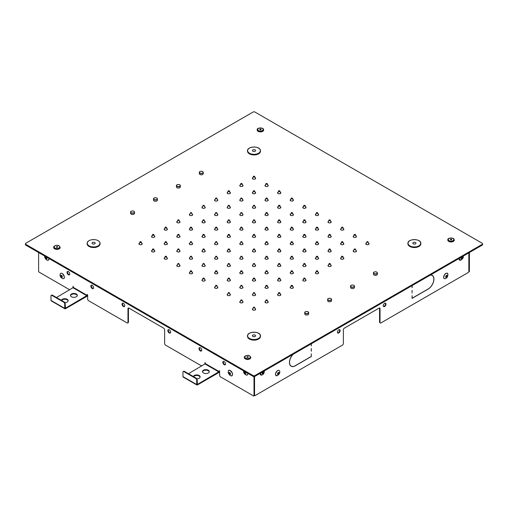 <?xml version="1.0" encoding="UTF-8"?>
<svg xmlns="http://www.w3.org/2000/svg" width="508" height="508" viewBox="0 0 508 508"><rect width="100%" height="100%" fill="white"/><g stroke="black" fill="none" stroke-linecap="round" stroke-linejoin="round"><path stroke-width="0.76" d="M482.219 245.123A1.295 0.749 -0 0 0 482.6 244.589L482.6 243.796A1.295 0.749 0 0 0 482.219 243.269L254.914 112.033A1.295 0.749 180 0 0 253.086 112.033L25.781 243.269A1.295 0.749 180 0 0 25.4 243.796A1.295 0.749 180 0 0 25.781 244.329L253.086 375.558L253.086 376.352A1.295 0.749 0 0 0 254.914 376.352L482.219 245.123L482.219 244.329A1.295 0.749 0 0 0 482.6 243.796M305.314 264.852A1.619 0.933 180 0 1 306.032 265.627A1.619 0.933 180 0 1 305.029 266.49A1.619 0.933 180 0 1 303.263 266.287A1.619 0.933 180 0 1 302.787 265.627A1.619 0.933 180 0 1 303.505 264.852M317.919 257.575A1.619 0.933 180 0 1 318.63 258.35A1.619 0.933 180 0 1 317.633 259.213A1.619 0.933 180 0 1 315.868 259.01A1.619 0.933 180 0 1 315.392 258.35A1.619 0.933 180 0 1 316.103 257.575M280.111 264.852A1.619 0.933 180 0 1 280.822 265.627A1.619 0.933 180 0 1 279.825 266.49A1.619 0.933 180 0 1 278.06 266.287A1.619 0.933 180 0 1 277.584 265.627A1.619 0.933 180 0 1 278.301 264.852M292.716 272.129A1.619 0.933 180 0 1 293.427 272.904A1.619 0.933 180 0 1 292.43 273.768A1.619 0.933 180 0 1 290.665 273.564A1.619 0.933 180 0 1 290.189 272.904A1.619 0.933 180 0 1 290.9 272.129M229.699 293.954A1.619 0.933 180 0 1 230.416 294.729A1.619 0.933 180 0 1 229.413 295.593A1.619 0.933 180 0 1 227.648 295.389A1.619 0.933 180 0 1 227.178 294.729A1.619 0.933 180 0 1 227.889 293.954M242.303 301.231A1.619 0.933 180 0 1 243.021 302.006A1.619 0.933 180 0 1 242.018 302.87A1.619 0.933 180 0 1 240.252 302.666A1.619 0.933 180 0 1 239.776 302.006A1.619 0.933 180 0 1 240.494 301.231M267.506 272.129A1.619 0.933 180 0 1 268.224 272.904A1.619 0.933 180 0 1 267.221 273.768A1.619 0.933 180 0 1 265.455 273.564A1.619 0.933 180 0 1 264.979 272.904A1.619 0.933 180 0 1 265.697 272.129M280.111 279.4A1.619 0.933 180 0 1 280.822 280.175A1.619 0.933 180 0 1 279.825 281.045A1.619 0.933 180 0 1 278.06 280.841A1.619 0.933 180 0 1 277.584 280.175A1.619 0.933 180 0 1 278.301 279.4M267.506 286.677A1.619 0.933 180 0 1 268.224 287.452A1.619 0.933 180 0 1 267.221 288.315A1.619 0.933 180 0 1 265.455 288.112A1.619 0.933 180 0 1 264.979 287.452A1.619 0.933 180 0 1 265.697 286.677M254.908 279.4A1.619 0.933 180 0 1 255.619 280.175A1.619 0.933 180 0 1 254.622 281.045A1.619 0.933 180 0 1 252.857 280.841A1.619 0.933 180 0 1 252.381 280.175A1.619 0.933 180 0 1 253.092 279.4M242.303 286.677A1.619 0.933 180 0 1 243.021 287.452A1.619 0.933 180 0 1 242.018 288.315A1.619 0.933 180 0 1 240.252 288.112A1.619 0.933 180 0 1 239.776 287.452A1.619 0.933 180 0 1 240.494 286.677M254.908 293.954A1.619 0.933 180 0 1 255.619 294.729A1.619 0.933 180 0 1 254.622 295.593A1.619 0.933 180 0 1 252.857 295.389A1.619 0.933 180 0 1 252.381 294.729A1.619 0.933 180 0 1 253.092 293.954M267.506 301.231A1.619 0.933 180 0 1 268.224 302.006A1.619 0.933 180 0 1 267.221 302.87A1.619 0.933 180 0 1 265.455 302.666A1.619 0.933 180 0 1 264.979 302.006A1.619 0.933 180 0 1 265.697 301.231M292.716 257.575A1.619 0.933 180 0 1 293.427 258.35A1.619 0.933 180 0 1 292.43 259.213A1.619 0.933 180 0 1 290.665 259.01A1.619 0.933 180 0 1 290.189 258.35A1.619 0.933 180 0 1 290.9 257.575M254.908 308.508A1.619 0.933 180 0 1 255.619 309.283A1.619 0.933 180 0 1 254.622 310.147A1.619 0.933 180 0 1 252.857 309.944A1.619 0.933 180 0 1 252.381 309.283A1.619 0.933 180 0 1 253.092 308.508M305.314 279.4A1.619 0.933 180 0 1 306.032 280.175A1.619 0.933 180 0 1 305.029 281.045A1.619 0.933 180 0 1 303.263 280.841A1.619 0.933 180 0 1 302.787 280.175A1.619 0.933 180 0 1 303.505 279.4M317.919 272.129A1.619 0.933 180 0 1 318.63 272.904A1.619 0.933 180 0 1 317.633 273.768A1.619 0.933 180 0 1 315.868 273.564A1.619 0.933 180 0 1 315.392 272.904A1.619 0.933 180 0 1 316.103 272.129M292.716 286.677A1.619 0.933 180 0 1 293.427 287.452A1.619 0.933 180 0 1 292.43 288.315A1.619 0.933 180 0 1 290.665 288.112A1.619 0.933 180 0 1 290.189 287.452A1.619 0.933 180 0 1 290.9 286.677M355.727 250.298A1.619 0.933 180 0 1 356.438 251.073A1.619 0.933 180 0 1 355.441 251.936A1.619 0.933 180 0 1 353.676 251.733A1.619 0.933 180 0 1 353.2 251.073A1.619 0.933 180 0 1 353.911 250.298M191.897 228.473A1.619 0.933 180 0 1 192.608 229.248A1.619 0.933 180 0 1 191.605 230.111A1.619 0.933 180 0 1 189.84 229.908A1.619 0.933 180 0 1 189.37 229.248A1.619 0.933 180 0 1 190.081 228.473M179.292 235.744A1.619 0.933 180 0 1 180.003 236.518A1.619 0.933 180 0 1 179.006 237.388A1.619 0.933 180 0 1 177.241 237.185A1.619 0.933 180 0 1 176.765 236.518A1.619 0.933 180 0 1 177.476 235.744M166.688 243.021A1.619 0.933 180 0 1 167.405 243.796A1.619 0.933 180 0 1 166.402 244.659A1.619 0.933 180 0 1 164.636 244.456A1.619 0.933 180 0 1 164.16 243.796A1.619 0.933 180 0 1 164.878 243.021M154.089 250.298A1.619 0.933 180 0 1 154.8 251.073A1.619 0.933 180 0 1 153.797 251.936A1.619 0.933 180 0 1 152.032 251.733A1.619 0.933 180 0 1 151.562 251.073A1.619 0.933 180 0 1 152.273 250.298M229.699 221.196A1.619 0.933 180 0 1 230.416 221.971A1.619 0.933 180 0 1 229.413 222.834A1.619 0.933 180 0 1 227.648 222.631A1.619 0.933 180 0 1 227.178 221.971A1.619 0.933 180 0 1 227.889 221.196M242.303 213.919A1.619 0.933 180 0 1 243.021 214.694A1.619 0.933 180 0 1 242.018 215.557A1.619 0.933 180 0 1 240.252 215.354A1.619 0.933 180 0 1 239.776 214.694A1.619 0.933 180 0 1 240.494 213.919M179.292 250.298A1.619 0.933 180 0 1 180.003 251.073A1.619 0.933 180 0 1 179.006 251.936A1.619 0.933 180 0 1 177.241 251.733A1.619 0.933 180 0 1 176.765 251.073A1.619 0.933 180 0 1 177.476 250.298M191.897 243.021A1.619 0.933 180 0 1 192.608 243.796A1.619 0.933 180 0 1 191.605 244.659A1.619 0.933 180 0 1 189.84 244.456A1.619 0.933 180 0 1 189.37 243.796A1.619 0.933 180 0 1 190.081 243.021M292.716 213.919A1.619 0.933 180 0 1 293.427 214.694A1.619 0.933 180 0 1 292.43 215.557A1.619 0.933 180 0 1 290.665 215.354A1.619 0.933 180 0 1 290.189 214.694A1.619 0.933 180 0 1 290.9 213.919M305.314 221.196A1.619 0.933 180 0 1 306.032 221.971A1.619 0.933 180 0 1 305.029 222.834A1.619 0.933 180 0 1 303.263 222.631A1.619 0.933 180 0 1 302.787 221.971A1.619 0.933 180 0 1 303.505 221.196M280.111 206.642A1.619 0.933 180 0 1 280.822 207.416A1.619 0.933 180 0 1 279.825 208.28A1.619 0.933 180 0 1 278.06 208.077A1.619 0.933 180 0 1 277.584 207.416A1.619 0.933 180 0 1 278.301 206.642M217.1 199.365A1.619 0.933 180 0 1 217.811 200.139A1.619 0.933 180 0 1 216.814 201.003A1.619 0.933 180 0 1 215.049 200.8A1.619 0.933 180 0 1 214.573 200.139A1.619 0.933 180 0 1 215.284 199.365M204.495 206.642A1.619 0.933 180 0 1 205.213 207.416A1.619 0.933 180 0 1 204.21 208.28A1.619 0.933 180 0 1 202.444 208.077A1.619 0.933 180 0 1 201.968 207.416A1.619 0.933 180 0 1 202.686 206.642M330.524 221.196A1.619 0.933 180 0 1 331.235 221.971A1.619 0.933 180 0 1 330.238 222.834A1.619 0.933 180 0 1 328.466 222.631A1.619 0.933 180 0 1 327.997 221.971A1.619 0.933 180 0 1 328.708 221.196M191.897 213.919A1.619 0.933 180 0 1 192.608 214.694A1.619 0.933 180 0 1 191.605 215.557A1.619 0.933 180 0 1 189.84 215.354A1.619 0.933 180 0 1 189.37 214.694A1.619 0.933 180 0 1 190.081 213.919M343.122 228.473A1.619 0.933 180 0 1 343.84 229.248A1.619 0.933 180 0 1 342.837 230.111A1.619 0.933 180 0 1 341.071 229.908A1.619 0.933 180 0 1 340.595 229.248A1.619 0.933 180 0 1 341.312 228.473M317.919 228.473A1.619 0.933 180 0 1 318.63 229.248A1.619 0.933 180 0 1 317.633 230.111A1.619 0.933 180 0 1 315.868 229.908A1.619 0.933 180 0 1 315.392 229.248A1.619 0.933 180 0 1 316.103 228.473M330.524 235.744A1.619 0.933 180 0 1 331.235 236.518A1.619 0.933 180 0 1 330.238 237.388A1.619 0.933 180 0 1 328.466 237.185A1.619 0.933 180 0 1 327.997 236.518A1.619 0.933 180 0 1 328.708 235.744M292.716 228.473A1.619 0.933 180 0 1 293.427 229.248A1.619 0.933 180 0 1 292.43 230.111A1.619 0.933 180 0 1 290.665 229.908A1.619 0.933 180 0 1 290.189 229.248A1.619 0.933 180 0 1 290.9 228.473M280.111 221.196A1.619 0.933 180 0 1 280.822 221.971A1.619 0.933 180 0 1 279.825 222.834A1.619 0.933 180 0 1 278.06 222.631A1.619 0.933 180 0 1 277.584 221.971A1.619 0.933 180 0 1 278.301 221.196M267.506 213.919A1.619 0.933 180 0 1 268.224 214.694A1.619 0.933 180 0 1 267.221 215.557A1.619 0.933 180 0 1 265.455 215.354A1.619 0.933 180 0 1 264.979 214.694A1.619 0.933 180 0 1 265.697 213.919M305.314 235.744A1.619 0.933 180 0 1 306.032 236.518A1.619 0.933 180 0 1 305.029 237.388A1.619 0.933 180 0 1 303.263 237.185A1.619 0.933 180 0 1 302.787 236.518A1.619 0.933 180 0 1 303.505 235.744M317.919 243.021A1.619 0.933 180 0 1 318.63 243.796A1.619 0.933 180 0 1 317.633 244.659A1.619 0.933 180 0 1 315.868 244.456A1.619 0.933 180 0 1 315.392 243.796A1.619 0.933 180 0 1 316.103 243.021M330.524 250.298A1.619 0.933 180 0 1 331.235 251.073A1.619 0.933 180 0 1 330.238 251.936A1.619 0.933 180 0 1 328.466 251.733A1.619 0.933 180 0 1 327.997 251.073A1.619 0.933 180 0 1 328.708 250.298M204.495 221.196A1.619 0.933 180 0 1 205.213 221.971A1.619 0.933 180 0 1 204.21 222.834A1.619 0.933 180 0 1 202.444 222.631A1.619 0.933 180 0 1 201.968 221.971A1.619 0.933 180 0 1 202.686 221.196M217.1 213.919A1.619 0.933 180 0 1 217.811 214.694A1.619 0.933 180 0 1 216.814 215.557A1.619 0.933 180 0 1 215.049 215.354A1.619 0.933 180 0 1 214.573 214.694A1.619 0.933 180 0 1 215.284 213.919M229.699 206.642A1.619 0.933 180 0 1 230.416 207.416A1.619 0.933 180 0 1 229.413 208.28A1.619 0.933 180 0 1 227.648 208.077A1.619 0.933 180 0 1 227.178 207.416A1.619 0.933 180 0 1 227.889 206.642M254.908 264.852A1.619 0.933 180 0 1 255.619 265.627A1.619 0.933 180 0 1 254.622 266.49A1.619 0.933 180 0 1 252.857 266.287A1.619 0.933 180 0 1 252.381 265.627A1.619 0.933 180 0 1 253.092 264.852M280.111 250.298A1.619 0.933 180 0 1 280.822 251.073A1.619 0.933 180 0 1 279.825 251.936A1.619 0.933 180 0 1 278.06 251.733A1.619 0.933 180 0 1 277.584 251.073A1.619 0.933 180 0 1 278.301 250.298M292.716 243.021A1.619 0.933 180 0 1 293.427 243.796A1.619 0.933 180 0 1 292.43 244.659A1.619 0.933 180 0 1 290.665 244.456A1.619 0.933 180 0 1 290.189 243.796A1.619 0.933 180 0 1 290.9 243.021M343.122 243.021A1.619 0.933 180 0 1 343.84 243.796A1.619 0.933 180 0 1 342.837 244.659A1.619 0.933 180 0 1 341.071 244.456A1.619 0.933 180 0 1 340.595 243.796A1.619 0.933 180 0 1 341.312 243.021M242.303 184.817A1.619 0.933 180 0 1 243.021 185.591A1.619 0.933 180 0 1 242.018 186.455A1.619 0.933 180 0 1 240.252 186.252A1.619 0.933 180 0 1 239.776 185.591A1.619 0.933 180 0 1 240.494 184.817M254.908 206.642A1.619 0.933 180 0 1 255.619 207.416A1.619 0.933 180 0 1 254.622 208.28A1.619 0.933 180 0 1 252.857 208.077A1.619 0.933 180 0 1 252.381 207.416A1.619 0.933 180 0 1 253.092 206.642M242.303 199.365A1.619 0.933 180 0 1 243.021 200.139A1.619 0.933 180 0 1 242.018 201.003A1.619 0.933 180 0 1 240.252 200.8A1.619 0.933 180 0 1 239.776 200.139A1.619 0.933 180 0 1 240.494 199.365M267.506 257.575A1.619 0.933 180 0 1 268.224 258.35A1.619 0.933 180 0 1 267.221 259.213A1.619 0.933 180 0 1 265.455 259.01A1.619 0.933 180 0 1 264.979 258.35A1.619 0.933 180 0 1 265.697 257.575M179.292 221.196A1.619 0.933 180 0 1 180.003 221.971A1.619 0.933 180 0 1 179.006 222.834A1.619 0.933 180 0 1 177.241 222.631A1.619 0.933 180 0 1 176.765 221.971A1.619 0.933 180 0 1 177.476 221.196M204.495 250.298A1.619 0.933 180 0 1 205.213 251.073A1.619 0.933 180 0 1 204.21 251.936A1.619 0.933 180 0 1 202.444 251.733A1.619 0.933 180 0 1 201.968 251.073A1.619 0.933 180 0 1 202.686 250.298M191.897 257.575A1.619 0.933 180 0 1 192.608 258.35A1.619 0.933 180 0 1 191.605 259.213A1.619 0.933 180 0 1 189.84 259.01A1.619 0.933 180 0 1 189.37 258.35A1.619 0.933 180 0 1 190.081 257.575M242.303 257.575A1.619 0.933 180 0 1 243.021 258.35A1.619 0.933 180 0 1 242.018 259.213A1.619 0.933 180 0 1 240.252 259.01A1.619 0.933 180 0 1 239.776 258.35A1.619 0.933 180 0 1 240.494 257.575M229.699 250.298A1.619 0.933 180 0 1 230.416 251.073A1.619 0.933 180 0 1 229.413 251.936A1.619 0.933 180 0 1 227.648 251.733A1.619 0.933 180 0 1 227.178 251.073A1.619 0.933 180 0 1 227.889 250.298M217.1 243.021A1.619 0.933 180 0 1 217.811 243.796A1.619 0.933 180 0 1 216.814 244.659A1.619 0.933 180 0 1 215.049 244.456A1.619 0.933 180 0 1 214.573 243.796A1.619 0.933 180 0 1 215.284 243.021M204.495 235.744A1.619 0.933 180 0 1 205.213 236.518A1.619 0.933 180 0 1 204.21 237.388A1.619 0.933 180 0 1 202.444 237.185A1.619 0.933 180 0 1 201.968 236.518A1.619 0.933 180 0 1 202.686 235.744M229.699 235.744A1.619 0.933 180 0 1 230.416 236.518A1.619 0.933 180 0 1 229.413 237.388A1.619 0.933 180 0 1 227.648 237.185A1.619 0.933 180 0 1 227.178 236.518A1.619 0.933 180 0 1 227.889 235.744M254.908 235.744A1.619 0.933 180 0 1 255.619 236.518A1.619 0.933 180 0 1 254.622 237.388A1.619 0.933 180 0 1 252.857 237.185A1.619 0.933 180 0 1 252.381 236.518A1.619 0.933 180 0 1 253.092 235.744M267.506 243.021A1.619 0.933 180 0 1 268.224 243.796A1.619 0.933 180 0 1 267.221 244.659A1.619 0.933 180 0 1 265.455 244.456A1.619 0.933 180 0 1 264.979 243.796A1.619 0.933 180 0 1 265.697 243.021M217.1 286.677A1.619 0.933 180 0 1 217.811 287.452A1.619 0.933 180 0 1 216.814 288.315A1.619 0.933 180 0 1 215.049 288.112A1.619 0.933 180 0 1 214.573 287.452A1.619 0.933 180 0 1 215.284 286.677M280.111 293.954A1.619 0.933 180 0 1 280.822 294.729A1.619 0.933 180 0 1 279.825 295.593A1.619 0.933 180 0 1 278.06 295.389A1.619 0.933 180 0 1 277.584 294.729A1.619 0.933 180 0 1 278.301 293.954M254.908 192.088A1.619 0.933 180 0 1 255.619 192.862A1.619 0.933 180 0 1 254.622 193.732A1.619 0.933 180 0 1 252.857 193.529A1.619 0.933 180 0 1 252.381 192.862A1.619 0.933 180 0 1 253.092 192.088M254.908 177.54A1.619 0.933 180 0 1 255.619 178.314A1.619 0.933 180 0 1 254.622 179.178A1.619 0.933 180 0 1 252.857 178.975A1.619 0.933 180 0 1 252.381 178.314A1.619 0.933 180 0 1 253.092 177.54M267.506 184.817A1.619 0.933 180 0 1 268.224 185.591A1.619 0.933 180 0 1 267.221 186.455A1.619 0.933 180 0 1 265.455 186.252A1.619 0.933 180 0 1 264.979 185.591A1.619 0.933 180 0 1 265.697 184.817M280.111 192.088A1.619 0.933 180 0 1 280.822 192.862A1.619 0.933 180 0 1 279.825 193.732A1.619 0.933 180 0 1 278.06 193.529A1.619 0.933 180 0 1 277.584 192.862A1.619 0.933 180 0 1 278.301 192.088M292.716 199.365A1.619 0.933 180 0 1 293.427 200.139A1.619 0.933 180 0 1 292.43 201.003A1.619 0.933 180 0 1 290.665 200.8A1.619 0.933 180 0 1 290.189 200.139A1.619 0.933 180 0 1 290.9 199.365M317.919 213.919A1.619 0.933 180 0 1 318.63 214.694A1.619 0.933 180 0 1 317.633 215.557A1.619 0.933 180 0 1 315.868 215.354A1.619 0.933 180 0 1 315.392 214.694A1.619 0.933 180 0 1 316.103 213.919M305.314 206.642A1.619 0.933 180 0 1 306.032 207.416A1.619 0.933 180 0 1 305.029 208.28A1.619 0.933 180 0 1 303.263 208.077A1.619 0.933 180 0 1 302.787 207.416A1.619 0.933 180 0 1 303.505 206.642M204.495 279.4A1.619 0.933 180 0 1 205.213 280.175A1.619 0.933 180 0 1 204.21 281.045A1.619 0.933 180 0 1 202.444 280.841A1.619 0.933 180 0 1 201.968 280.175A1.619 0.933 180 0 1 202.686 279.4M242.303 228.473A1.619 0.933 180 0 1 243.021 229.248A1.619 0.933 180 0 1 242.018 230.111A1.619 0.933 180 0 1 240.252 229.908A1.619 0.933 180 0 1 239.776 229.248A1.619 0.933 180 0 1 240.494 228.473M229.699 279.4A1.619 0.933 180 0 1 230.416 280.175A1.619 0.933 180 0 1 229.413 281.045A1.619 0.933 180 0 1 227.648 280.841A1.619 0.933 180 0 1 227.178 280.175A1.619 0.933 180 0 1 227.889 279.4M242.303 272.129A1.619 0.933 180 0 1 243.021 272.904A1.619 0.933 180 0 1 242.018 273.768A1.619 0.933 180 0 1 240.252 273.564A1.619 0.933 180 0 1 239.776 272.904A1.619 0.933 180 0 1 240.494 272.129M229.699 264.852A1.619 0.933 180 0 1 230.416 265.627A1.619 0.933 180 0 1 229.413 266.49A1.619 0.933 180 0 1 227.648 266.287A1.619 0.933 180 0 1 227.178 265.627A1.619 0.933 180 0 1 227.889 264.852M330.524 264.852A1.619 0.933 180 0 1 331.235 265.627A1.619 0.933 180 0 1 330.238 266.49A1.619 0.933 180 0 1 328.466 266.287A1.619 0.933 180 0 1 327.997 265.627A1.619 0.933 180 0 1 328.708 264.852M368.332 243.021A1.619 0.933 180 0 1 369.043 243.796A1.619 0.933 180 0 1 368.04 244.659A1.619 0.933 180 0 1 366.274 244.456A1.619 0.933 180 0 1 365.804 243.796A1.619 0.933 180 0 1 366.516 243.021M267.506 228.473A1.619 0.933 180 0 1 268.224 229.248A1.619 0.933 180 0 1 267.221 230.111A1.619 0.933 180 0 1 265.455 229.908A1.619 0.933 180 0 1 264.979 229.248A1.619 0.933 180 0 1 265.697 228.473M280.111 235.744A1.619 0.933 180 0 1 280.822 236.518A1.619 0.933 180 0 1 279.825 237.388A1.619 0.933 180 0 1 278.06 237.185A1.619 0.933 180 0 1 277.584 236.518A1.619 0.933 180 0 1 278.301 235.744M217.1 228.473A1.619 0.933 180 0 1 217.811 229.248A1.619 0.933 180 0 1 216.814 230.111A1.619 0.933 180 0 1 215.049 229.908A1.619 0.933 180 0 1 214.573 229.248A1.619 0.933 180 0 1 215.284 228.473M254.908 221.196A1.619 0.933 180 0 1 255.619 221.971A1.619 0.933 180 0 1 254.622 222.834A1.619 0.933 180 0 1 252.857 222.631A1.619 0.933 180 0 1 252.381 221.971A1.619 0.933 180 0 1 253.092 221.196M154.089 235.744A1.619 0.933 180 0 1 154.8 236.518A1.619 0.933 180 0 1 153.797 237.388A1.619 0.933 180 0 1 152.032 237.185A1.619 0.933 180 0 1 151.562 236.518A1.619 0.933 180 0 1 152.273 235.744M166.688 228.473A1.619 0.933 180 0 1 167.405 229.248A1.619 0.933 180 0 1 166.402 230.111A1.619 0.933 180 0 1 164.636 229.908A1.619 0.933 180 0 1 164.16 229.248A1.619 0.933 180 0 1 164.878 228.473M229.699 192.088A1.619 0.933 180 0 1 230.416 192.862A1.619 0.933 180 0 1 229.413 193.732A1.619 0.933 180 0 1 227.648 193.529A1.619 0.933 180 0 1 227.178 192.862A1.619 0.933 180 0 1 227.889 192.088M254.908 250.298A1.619 0.933 180 0 1 255.619 251.073A1.619 0.933 180 0 1 254.622 251.936A1.619 0.933 180 0 1 252.857 251.733A1.619 0.933 180 0 1 252.381 251.073A1.619 0.933 180 0 1 253.092 250.298M242.303 243.021A1.619 0.933 180 0 1 243.021 243.796A1.619 0.933 180 0 1 242.018 244.659A1.619 0.933 180 0 1 240.252 244.456A1.619 0.933 180 0 1 239.776 243.796A1.619 0.933 180 0 1 240.494 243.021M191.897 272.129A1.619 0.933 180 0 1 192.608 272.904A1.619 0.933 180 0 1 191.605 273.768A1.619 0.933 180 0 1 189.84 273.564A1.619 0.933 180 0 1 189.37 272.904A1.619 0.933 180 0 1 190.081 272.129M204.495 264.852A1.619 0.933 180 0 1 205.213 265.627A1.619 0.933 180 0 1 204.21 266.49A1.619 0.933 180 0 1 202.444 266.287A1.619 0.933 180 0 1 201.968 265.627A1.619 0.933 180 0 1 202.686 264.852M217.1 272.129A1.619 0.933 180 0 1 217.811 272.904A1.619 0.933 180 0 1 216.814 273.768A1.619 0.933 180 0 1 215.049 273.564A1.619 0.933 180 0 1 214.573 272.904A1.619 0.933 180 0 1 215.284 272.129M166.688 257.575A1.619 0.933 180 0 1 167.405 258.35A1.619 0.933 180 0 1 166.402 259.213A1.619 0.933 180 0 1 164.636 259.01A1.619 0.933 180 0 1 164.16 258.35A1.619 0.933 180 0 1 164.878 257.575M267.506 199.365A1.619 0.933 180 0 1 268.224 200.139A1.619 0.933 180 0 1 267.221 201.003A1.619 0.933 180 0 1 265.455 200.8A1.619 0.933 180 0 1 264.979 200.139A1.619 0.933 180 0 1 265.697 199.365M217.1 257.575A1.619 0.933 180 0 1 217.811 258.35A1.619 0.933 180 0 1 216.814 259.213A1.619 0.933 180 0 1 215.049 259.01A1.619 0.933 180 0 1 214.573 258.35A1.619 0.933 180 0 1 215.284 257.575M355.727 235.744A1.619 0.933 180 0 1 356.438 236.518A1.619 0.933 180 0 1 355.441 237.388A1.619 0.933 180 0 1 353.676 237.185A1.619 0.933 180 0 1 353.2 236.518A1.619 0.933 180 0 1 353.911 235.744M179.292 264.852A1.619 0.933 180 0 1 180.003 265.627A1.619 0.933 180 0 1 179.006 266.49A1.619 0.933 180 0 1 177.241 266.287A1.619 0.933 180 0 1 176.765 265.627A1.619 0.933 180 0 1 177.476 264.852M141.484 243.021A1.619 0.933 180 0 1 142.196 243.796A1.619 0.933 180 0 1 141.199 244.659A1.619 0.933 180 0 1 139.433 244.456A1.619 0.933 180 0 1 138.957 243.796A1.619 0.933 180 0 1 139.668 243.021M343.122 257.575A1.619 0.933 180 0 1 343.84 258.35A1.619 0.933 180 0 1 342.837 259.213A1.619 0.933 180 0 1 341.071 259.01A1.619 0.933 180 0 1 340.595 258.35A1.619 0.933 180 0 1 341.312 257.575M305.314 250.298A1.619 0.933 180 0 1 306.032 251.073A1.619 0.933 180 0 1 305.029 251.936A1.619 0.933 180 0 1 303.263 251.733A1.619 0.933 180 0 1 302.787 251.073A1.619 0.933 180 0 1 303.505 250.298M254.914 376.352L254.914 375.558A1.295 0.749 180 0 1 253.086 375.558M25.4 243.796L25.4 244.589A1.295 0.749 0 0 0 25.781 245.123L253.086 376.352M446.646 273.209A3.004 1.734 120 0 0 444.29 275.076A3.004 1.734 120 0 0 443.846 278.054M446.475 277.031A0.845 0.489 -60 0 1 446.056 277.07A0.845 0.489 -60 0 1 446.056 276.098A0.845 0.489 -60 0 1 446.9 275.609A0.845 0.489 -60 0 1 447.027 276.288A0.845 0.489 -60 0 1 446.475 277.031M459.029 258.509L460.61 260.242A3.004 1.734 120 0 1 459.035 258.509A3.004 1.734 120 0 0 459.2 259.664M461.829 257.264A0.845 0.489 -60 0 1 462.248 257.226A0.845 0.489 -60 0 1 462.248 258.197A0.845 0.489 -60 0 1 461.404 258.68A0.845 0.489 -60 0 1 461.277 258.007A0.845 0.489 -60 0 1 461.829 257.264M260.14 373.336L261.722 375.075A3.004 1.734 120 0 1 260.14 373.336A3.004 1.734 120 0 0 260.306 374.498M262.934 373.469A0.845 0.489 -60 0 1 262.515 373.513A0.845 0.489 -60 0 1 262.515 372.535A0.845 0.489 -60 0 1 263.36 372.053A0.845 0.489 -60 0 1 263.487 372.726A0.845 0.489 -60 0 1 262.934 373.469M278.46 370.313A3.004 1.734 120 0 0 277.603 370.599A3.004 1.734 120 0 0 275.66 375.158M278.289 372.758A0.845 0.489 -60 0 1 278.708 372.713A0.845 0.489 -60 0 1 278.708 373.685A0.845 0.489 -60 0 1 277.863 374.174A0.845 0.489 -60 0 1 277.736 373.501A0.845 0.489 -60 0 1 278.289 372.758M232.34 375.158A3.004 1.734 -120 0 0 231.902 372.18A3.004 1.734 -120 0 0 229.54 370.313M229.711 374.129A0.845 0.489 60 0 1 229.165 373.386A0.845 0.489 60 0 1 229.292 372.713A0.845 0.489 60 0 1 230.137 373.202A0.845 0.489 60 0 1 230.137 374.174A0.845 0.489 60 0 1 229.711 374.129M247.694 374.498A3.004 1.734 -120 0 0 247.86 373.336A3.004 1.734 -120 0 1 246.278 375.075L247.548 374.733L247.86 373.336M245.066 372.091A0.845 0.489 60 0 1 245.612 372.834A0.845 0.489 60 0 1 245.485 373.513A0.845 0.489 60 0 1 244.64 373.024A0.845 0.489 60 0 1 244.64 372.053A0.845 0.489 60 0 1 245.066 372.091M48.8 259.664A3.004 1.734 -120 0 0 48.971 258.509A3.004 1.734 -120 0 1 47.39 260.242L48.66 259.906L48.971 258.509M46.171 258.642A0.845 0.489 60 0 1 45.625 257.899A0.845 0.489 60 0 1 45.752 257.226A0.845 0.489 60 0 1 46.596 257.708A0.845 0.489 60 0 1 46.596 258.68A0.845 0.489 60 0 1 46.171 258.642M64.154 278.054A3.004 1.734 -120 0 0 62.211 273.495A3.004 1.734 -120 0 0 61.354 273.209M61.525 275.654A0.845 0.489 60 0 1 62.071 276.396A0.845 0.489 60 0 1 61.944 277.07A0.845 0.489 60 0 1 61.1 276.581A0.845 0.489 60 0 1 61.1 275.609A0.845 0.489 60 0 1 61.525 275.654M451.517 239.827L451.517 239.249L451.764 239.655L451.307 239.954L450.386 239.566M56.693 247.32L56.693 246.583L56.394 247.237L57.188 247.358L57.493 246.71L57.493 247.186M225.387 364.63A1.943 1.124 60 0 1 223.996 363.855A1.943 1.124 60 0 1 223.298 362.064A1.943 1.124 60 0 1 223.495 361.353M199.669 347.599A1.943 1.124 -120 0 0 199.866 349.663A1.943 1.124 -120 0 0 201.555 350.869M67.685 271.399A1.943 1.124 -120 0 0 67.888 273.463A1.943 1.124 -120 0 0 69.571 274.669M93.402 288.43A1.943 1.124 60 0 1 92.011 287.655A1.943 1.124 60 0 1 91.313 285.864A1.943 1.124 60 0 1 91.516 285.153M170.396 332.88A1.943 1.124 60 0 1 169.005 332.105A1.943 1.124 60 0 1 168.3 330.314A1.943 1.124 60 0 1 168.504 329.603M122.676 303.149A1.943 1.124 -120 0 0 122.879 305.213A1.943 1.124 -120 0 0 124.568 306.419M188.468 373.71L205.423 363.652L219.17 371.589L219.24 370.65L219.627 371.062L219.627 375.298A1.295 0.749 -120 0 0 220.548 376.885L253.543 395.935A0.648 0.375 -120 0 0 253.867 395.967L254.324 395.7A0.648 0.375 -120 0 0 254.457 395.402L254.457 376.523M219.627 371.062L219.627 371.329A0.972 0.559 -60 0 1 218.942 372.516L197.402 384.95A0.972 0.559 -60 0 1 196.92 385A0.972 0.559 -60 0 1 196.717 384.556L196.717 380.06A1.295 0.749 -120 0 0 195.802 378.473L183.883 371.589A1.295 0.749 -120 0 0 183.236 371.526A1.295 0.749 -120 0 0 182.969 372.123L182.969 376.619A0.972 0.559 120 0 0 183.166 377.063L196.92 385M56.483 297.51L73.438 287.452L87.186 295.389L87.255 294.45L87.649 294.862L87.649 299.098A1.295 0.749 -120 0 0 88.563 300.685L127.057 322.91A1.295 0.749 -120 0 0 127.705 322.974A1.295 0.749 -120 0 0 127.972 322.377L127.972 308.623L128.435 308.356A1.295 0.749 60 0 1 128.511 307.969M128.435 308.356L128.435 322.116L127.972 322.377M127.705 322.974L128.162 322.707A1.295 0.749 -120 0 0 128.435 322.116M247.339 357.391L247.339 356.654L246.913 357.041M127.972 308.623A1.295 0.749 60 0 1 128.245 308.026A1.295 0.749 60 0 1 128.892 308.089L163.722 328.2A1.295 0.749 60 0 1 164.636 329.787L164.636 343.548A1.295 0.749 -120 0 0 165.551 345.135L201.759 366.033M219.17 371.589L197.402 384.423L197.174 379.793A1.295 0.749 -120 0 0 196.259 378.206L184.341 371.329A1.295 0.749 -120 0 0 183.693 371.259L183.236 371.526M260.871 129.762L260.871 129.184L261.125 129.584L260.661 129.883L259.747 129.502M260.172 129.845L260.172 129.108L259.747 129.356M260.172 129.108L260.293 129.864M260.871 129.184L260.293 129.089M468.928 252.794L468.928 271.577A0.648 0.375 60 0 1 468.795 271.875L469.252 271.609A0.648 0.375 60 0 0 469.386 271.316L469.386 252.527M450.812 239.916L450.812 239.179L450.386 239.42M450.812 239.179L450.939 239.935M451.517 239.249L450.939 239.16M383.432 306.419A1.943 1.124 120 0 0 384.15 306.241A1.943 1.124 120 0 0 385.35 304.736A1.943 1.124 120 0 0 385.324 303.149M337.604 332.88A1.943 1.124 120 0 0 338.322 332.696A1.943 1.124 120 0 0 339.522 331.197A1.943 1.124 120 0 0 339.496 329.603M290.938 366.084A8.166 4.712 120 0 0 291.586 366.287M290.436 365.627A8.039 4.642 120 0 0 290.767 365.849L291.224 366.116A8.039 4.642 120 0 0 295.243 365.716L311.239 356.483L311.328 353.835L311.239 356.483M430.505 274.98A8.166 4.712 -60 0 1 432.225 275.355A8.166 4.712 -60 0 1 433.476 281.896A8.166 4.712 -60 0 1 428.142 289.096L412.058 298.38L412.058 295.681L412.153 298.221L428.142 288.989A8.039 4.642 120 0 0 433.394 281.908A8.039 4.642 120 0 0 432.162 275.469L431.705 275.203A8.039 4.642 120 0 0 431.343 275.031M432.492 275.692A8.166 4.712 120 0 0 431.99 275.234M254.552 376.504L254.552 395.351A0.648 0.375 120 0 0 255.01 395.618L342.449 345.135A1.295 0.749 120 0 0 343.364 343.548L343.364 329.787A1.295 0.749 -60 0 1 344.278 328.2L379.108 308.089A1.295 0.749 -60 0 1 379.755 308.026A1.295 0.749 -60 0 1 380.028 308.623L380.028 322.377L379.565 322.116A1.295 0.749 120 0 0 379.838 322.707L380.295 322.974A1.295 0.749 120 0 0 380.943 322.91L468.382 272.428A0.648 0.375 120 0 0 468.84 271.634L468.84 252.844M379.565 322.116L379.565 308.356A1.295 0.749 120 0 0 379.489 307.969M248.285 357.149L248.133 356.775L248.133 357.251M56.693 246.583L56.82 247.339M57.398 247.237L57.398 246.653L56.82 246.564M87.186 295.389L65.418 308.223L65.189 303.594A1.295 0.749 -120 0 0 64.275 302.006L52.362 295.129A1.295 0.749 -120 0 0 51.714 295.065L51.251 295.326A1.295 0.749 -120 0 0 50.984 295.923L50.984 300.418A0.972 0.559 120 0 0 51.187 300.863L64.935 308.8A0.972 0.559 -60 0 1 64.732 308.356L64.732 303.86A1.295 0.749 -120 0 0 63.818 302.273L51.899 295.389A1.295 0.749 -120 0 0 51.251 295.326M311.328 351.193L311.328 348.545L311.239 351.136M204.965 364.185L205.029 362.445L205.423 363.652M311.328 343.783L311.239 345.846M311.328 345.897L311.239 343.833M247.529 336.188A6.483 3.74 0 0 0 247.517 336.404A6.483 3.74 0 0 0 247.739 337.369A6.483 3.74 0 0 0 254.845 340.112A6.483 3.74 0 0 0 260.483 336.404A6.483 3.74 0 0 0 260.471 336.188M407.924 243.586A6.483 3.74 0 0 0 407.918 243.796A6.483 3.74 0 0 0 412.718 247.409A6.483 3.74 0 0 0 420.878 243.796A6.483 3.74 0 0 0 420.865 243.586M247.529 150.978A6.483 3.74 0 0 0 247.517 151.194A6.483 3.74 0 0 0 254 154.934A6.483 3.74 0 0 0 260.483 151.194A6.483 3.74 0 0 0 260.471 150.978M87.135 243.586A6.483 3.74 0 0 0 87.122 243.796A6.483 3.74 0 0 0 93.605 247.542A6.483 3.74 0 0 0 100.082 243.796A6.483 3.74 0 0 0 100.076 243.586M53.702 247.447A3.238 1.873 0 0 0 53.702 247.504A3.238 1.873 0 0 0 56.94 249.371A3.238 1.873 0 0 0 60.185 247.504A3.238 1.873 0 0 0 60.179 247.447M244.348 357.518A3.238 1.873 -0 0 0 244.342 357.569A3.238 1.873 -0 0 0 247.587 359.435A3.238 1.873 -0 0 0 250.825 357.569A3.238 1.873 -0 0 0 250.825 357.518M447.821 240.043A3.238 1.873 -0 0 0 447.815 240.094A3.238 1.873 -0 0 0 448.767 241.414A3.238 1.873 -0 0 0 452.298 241.821A3.238 1.873 -0 0 0 454.298 240.094A3.238 1.873 -0 0 0 454.298 240.043M257.175 129.972A3.238 1.873 0 0 0 257.175 130.029A3.238 1.873 0 0 0 258.127 131.35A3.238 1.873 0 0 0 261.658 131.756A3.238 1.873 0 0 0 263.658 130.029A3.238 1.873 0 0 0 263.652 129.972M131.229 211.277A1.943 1.124 0 0 0 130.613 212.103C130.162 211.569 132.042 210.471 133.902 211.245L134.499 212.103L134.499 213.373A1.943 1.124 180 0 1 132.556 214.49A1.943 1.124 180 0 1 130.613 213.373L130.613 212.103A1.943 1.124 0 0 0 132.556 213.22A1.943 1.124 0 0 0 134.499 212.103A1.943 1.124 0 0 0 133.934 211.309A1.943 1.124 0 0 0 133.883 211.277M199.974 171.596A1.943 1.124 0 0 0 199.352 172.415C198.907 171.882 200.781 170.783 202.648 171.558L203.244 172.415L203.244 173.685A1.943 1.124 180 0 1 201.301 174.803A1.943 1.124 180 0 1 199.352 173.685L199.352 172.415A1.943 1.124 0 0 0 201.301 173.533A1.943 1.124 0 0 0 203.244 172.415A1.943 1.124 0 0 0 202.673 171.621A1.943 1.124 0 0 0 202.629 171.596M154.146 198.05A1.943 1.124 0 0 0 153.524 198.869C153.079 198.342 154.953 197.237 156.82 198.018L157.417 198.869L157.417 200.139A1.943 1.124 180 0 1 155.473 201.263A1.943 1.124 180 0 1 153.524 200.139L153.524 198.869A1.943 1.124 0 0 0 155.473 199.993A1.943 1.124 0 0 0 157.417 198.869A1.943 1.124 0 0 0 156.845 198.076A1.943 1.124 0 0 0 156.801 198.05M177.057 184.823A1.943 1.124 0 0 0 176.441 185.642C175.99 185.109 177.87 184.01 179.73 184.791L180.327 185.642L180.327 186.912A1.943 1.124 180 0 1 178.384 188.036A1.943 1.124 180 0 1 176.441 186.912L176.441 185.642A1.943 1.124 0 0 0 178.384 186.766A1.943 1.124 0 0 0 180.327 185.642A1.943 1.124 0 0 0 179.762 184.849A1.943 1.124 0 0 0 179.711 184.823M305.371 311.823A1.943 1.124 0 0 0 304.756 312.642C304.311 312.109 306.184 311.01 308.051 311.791L308.648 312.642L308.648 313.912A1.943 1.124 180 0 1 306.699 315.036A1.943 1.124 180 0 1 304.756 313.912L304.756 312.642A1.943 1.124 0 0 0 306.699 313.766A1.943 1.124 0 0 0 308.648 312.642A1.943 1.124 0 0 0 308.077 311.849A1.943 1.124 0 0 0 308.026 311.823M374.117 272.136A1.943 1.124 0 0 0 373.501 272.955C373.05 272.421 374.929 271.323 376.79 272.104L377.387 272.955L377.387 274.225A1.943 1.124 180 0 1 375.444 275.349A1.943 1.124 180 0 1 373.501 274.225L373.501 272.955A1.943 1.124 0 0 0 375.444 274.079A1.943 1.124 0 0 0 377.387 272.955A1.943 1.124 0 0 0 376.815 272.161A1.943 1.124 0 0 0 376.771 272.136M328.289 298.59A1.943 1.124 0 0 0 327.673 299.415C327.222 298.882 329.101 297.783 330.962 298.558L331.559 299.415L331.559 300.685A1.943 1.124 180 0 1 329.616 301.803A1.943 1.124 180 0 1 327.673 300.685L327.673 299.415A1.943 1.124 0 0 0 329.616 300.533A1.943 1.124 0 0 0 331.559 299.415A1.943 1.124 0 0 0 330.987 298.621A1.943 1.124 0 0 0 330.943 298.59M351.199 285.363A1.943 1.124 0 0 0 350.584 286.182C350.139 285.655 352.012 284.55 353.879 285.331L354.476 286.182L354.476 287.452A1.943 1.124 180 0 1 352.527 288.576A1.943 1.124 180 0 1 350.584 287.452L350.584 286.182A1.943 1.124 0 0 0 352.527 287.306A1.943 1.124 0 0 0 354.476 286.182A1.943 1.124 0 0 0 353.905 285.388A1.943 1.124 0 0 0 353.854 285.363M254.914 375.558L482.219 244.329M248.291 357.13L247.129 357.353L246.913 356.895M412.153 285.572L412.058 287.636M412.153 287.693L412.058 285.629M248.044 357.302L248.133 356.775M247.339 356.654L247.466 357.41M253.867 395.967A0.648 0.375 -120 0 0 254 395.668L254 376.574M38.614 252.527L38.614 271.316A0.648 0.375 -120 0 0 39.072 272.11L69.774 289.833M72.981 287.985L73.05 286.245L73.438 287.452M87.649 295.129A0.972 0.559 -60 0 1 86.957 296.316L65.418 308.75A0.972 0.559 -60 0 1 64.935 308.8M222.841 362.331A1.943 1.124 60 0 1 223.241 361.442A1.943 1.124 60 0 1 225.184 362.56A1.943 1.124 60 0 1 225.184 364.808A1.943 1.124 60 0 1 223.685 364.287A1.943 1.124 60 0 1 222.841 362.331M201.759 350.158A1.943 1.124 60 0 1 201.352 351.047A1.943 1.124 60 0 1 199.409 349.929A1.943 1.124 60 0 1 199.409 347.682A1.943 1.124 60 0 1 200.908 348.202A1.943 1.124 60 0 1 201.759 350.158M203.473 370.199A3.404 1.962 -0 0 0 202.476 371.589A3.404 1.962 -0 0 0 205.88 373.558A3.404 1.962 -0 0 0 209.283 371.589A3.404 1.962 -0 0 0 207.181 369.773A3.404 1.962 -0 0 0 203.473 370.199M209.252 371.856A3.404 1.962 0 0 0 206.966 370.256A3.404 1.962 0 0 0 203.473 370.732A3.404 1.962 0 0 0 202.508 371.856M196.882 378.847A3.404 1.962 -0 0 0 200.12 376.885A3.404 1.962 -0 0 0 198.018 375.069A3.404 1.962 -0 0 0 194.31 375.495A3.404 1.962 -0 0 0 193.364 376.536M200.089 377.146A3.404 1.962 0 0 0 197.803 375.552A3.404 1.962 0 0 0 194.31 376.022A3.404 1.962 0 0 0 193.573 376.657M69.774 273.958A1.943 1.124 60 0 1 69.374 274.847A1.943 1.124 60 0 1 67.424 273.729A1.943 1.124 60 0 1 67.424 271.482A1.943 1.124 60 0 1 68.923 272.002A1.943 1.124 60 0 1 69.774 273.958M90.856 286.131A1.943 1.124 60 0 1 91.256 285.242A1.943 1.124 60 0 1 93.199 286.366A1.943 1.124 60 0 1 93.199 288.608A1.943 1.124 60 0 1 91.7 288.087A1.943 1.124 60 0 1 90.856 286.131M76.302 296.78A3.404 1.962 180 0 1 72.593 297.205A3.404 1.962 180 0 1 70.498 295.389A3.404 1.962 180 0 1 73.901 293.427A3.404 1.962 180 0 1 77.299 295.389A3.404 1.962 180 0 1 76.302 296.78M77.267 295.656A3.404 1.962 0 0 0 73.901 293.954A3.404 1.962 0 0 0 70.529 295.656M61.385 300.336A3.404 1.962 180 0 1 65.037 298.723A3.404 1.962 180 0 1 68.135 300.685A3.404 1.962 180 0 1 67.139 302.07A3.404 1.962 180 0 1 64.897 302.647M68.104 300.946A3.404 1.962 0 0 0 65.17 299.263A3.404 1.962 0 0 0 61.595 300.457M167.843 330.581A1.943 1.124 60 0 1 168.25 329.692A1.943 1.124 60 0 1 170.193 330.816A1.943 1.124 60 0 1 170.193 333.058A1.943 1.124 60 0 1 168.694 332.537A1.943 1.124 60 0 1 167.843 330.581M124.765 305.708A1.943 1.124 60 0 1 124.365 306.597A1.943 1.124 60 0 1 122.422 305.479A1.943 1.124 60 0 1 122.422 303.232A1.943 1.124 60 0 1 123.92 303.752A1.943 1.124 60 0 1 124.765 305.708M412.058 290.392L412.058 293.033L412.058 290.392M432.162 275.469A8.039 4.642 120 0 0 430.27 275.114M293.122 354.298A8.039 4.642 120 0 0 291.224 366.116M311.328 356.533L295.243 365.824A8.166 4.712 -60 0 1 291.16 366.23A8.166 4.712 -60 0 1 292.887 354.432M384.607 306.502A1.943 1.124 -60 0 1 383.635 306.597A1.943 1.124 -60 0 1 383.635 304.356A1.943 1.124 -60 0 1 385.578 303.232A1.943 1.124 -60 0 1 385.877 304.787A1.943 1.124 -60 0 1 384.607 306.502M338.779 332.962A1.943 1.124 -60 0 1 337.807 333.058A1.943 1.124 -60 0 1 337.807 330.816A1.943 1.124 -60 0 1 339.75 329.692A1.943 1.124 -60 0 1 340.049 331.248A1.943 1.124 -60 0 1 338.779 332.962M380.028 322.377A1.295 0.749 120 0 0 380.295 322.974M94.018 242.278A1.587 0.914 180 0 1 94.729 243.808A1.587 0.914 180 0 1 92.481 243.808A1.587 0.914 180 0 1 92.227 242.703A1.587 0.914 180 0 1 94.018 242.278M255.537 150.324A1.587 0.914 180 0 1 255.124 151.206A1.587 0.914 180 0 1 252.876 151.206A1.587 0.914 180 0 1 253.206 149.765A1.587 0.914 180 0 1 255.537 150.324M253.517 151.435L254.483 151.435M413.982 244.05A1.587 0.914 180 0 1 413.271 243.808A1.587 0.914 180 0 1 413.271 242.513A1.587 0.914 180 0 1 415.519 242.513A1.587 0.914 180 0 1 415.519 243.808A1.587 0.914 180 0 1 413.982 244.05M413.912 244.037L414.877 244.037M252.463 336.004A1.587 0.914 180 0 1 254.413 334.88A1.587 0.914 180 0 1 255.124 336.417A1.587 0.914 180 0 1 252.876 336.417A1.587 0.914 180 0 1 252.463 336.004M248.044 356.724L247.466 356.635M93.123 244.037L94.088 244.037M253.517 336.639L254.483 336.639M25.781 245.123L25.781 244.329M447.853 274.142C447.84 272.739 446.799 272.834 444.729 274.428C443.224 277.647 443.401 279.051 445.262 278.632L445.999 278.321C447.3 277.616 447.916 276.225 447.853 274.142A3.004 1.734 120 0 0 445.618 273.609A3.004 1.734 120 0 0 443.681 276.962A3.004 1.734 120 0 0 445.262 278.632A3.004 1.734 120 0 0 445.795 278.403M446.475 277.266A1.137 0.654 -60 0 1 445.783 276.276A1.137 0.654 -60 0 1 447.173 275.476A1.137 0.654 -60 0 1 446.475 277.266M461.829 257.029A1.137 0.654 -60 0 1 462.521 258.013A1.137 0.654 -60 0 1 461.131 258.82A1.137 0.654 -60 0 1 461.829 257.029M264.312 370.586C264.376 372.662 263.76 374.059 262.458 374.764L261.722 375.075A3.004 1.734 120 0 0 262.255 374.84M262.934 373.71A1.137 0.654 -60 0 1 262.242 372.72A1.137 0.654 -60 0 1 263.633 371.92A1.137 0.654 -60 0 1 262.934 373.71M277.609 370.599A3.004 1.734 120 0 0 275.501 373.958A3.004 1.734 120 0 0 277.07 375.736C279.292 374.383 280.156 372.885 279.667 371.246A3.004 1.734 120 0 0 277.609 370.599M278.289 372.516A1.137 0.654 -60 0 1 278.981 373.507A1.137 0.654 -60 0 1 277.59 374.307A1.137 0.654 -60 0 1 278.289 372.516M230.391 375.507A3.004 1.734 -120 0 0 230.93 375.736A3.004 1.734 -120 0 0 232.512 374.066A3.004 1.734 -120 0 0 230.569 370.707A3.004 1.734 -120 0 0 228.333 371.246C227.863 372.478 228.486 373.875 230.188 375.425L230.93 375.736C232.15 376.422 232.588 375.475 232.245 372.891C229.876 369.926 228.575 369.38 228.333 371.246M229.711 374.371A1.137 0.654 60 0 1 229.019 372.58A1.137 0.654 60 0 1 230.41 373.38A1.137 0.654 60 0 1 229.711 374.371M245.066 371.856A1.137 0.654 60 0 1 245.758 373.647A1.137 0.654 60 0 1 244.367 372.84A1.137 0.654 60 0 1 245.066 371.856M46.85 260.013A3.004 1.734 -120 0 0 47.39 260.242L46.647 259.931C44.945 258.382 44.323 256.991 44.793 255.753M46.171 258.877A1.137 0.654 60 0 1 45.479 257.086A1.137 0.654 60 0 1 46.869 257.893A1.137 0.654 60 0 1 46.171 258.877M62.738 278.632C63.24 278.873 66.478 278.746 62.211 273.488A3.004 1.734 -120 0 0 60.147 274.142C59.773 276.098 60.636 277.597 62.738 278.632A3.004 1.734 -120 0 0 64.313 276.854A3.004 1.734 -120 0 0 62.205 273.495C61.151 272.961 60.465 273.177 60.147 274.142M61.525 275.412A1.137 0.654 60 0 1 62.217 277.203A1.137 0.654 60 0 1 60.827 276.403A1.137 0.654 60 0 1 61.525 275.412M241.884 198.412L241.002 198.247L241.751 198.603M240.983 198.095A0.679 0.394 0 0 0 240.843 198.177A0.66 0.381 180 0 1 242.005 198.241A0.66 0.381 180 0 1 240.862 198.171A0.679 0.394 0 0 0 242.075 198.38A0.679 0.394 0 0 0 241.814 198.095M253.651 176.778L253.606 176.422L254.349 176.778M316.478 212.725A0.66 0.381 180 0 1 317.614 212.789A0.66 0.381 180 0 1 316.478 212.725M203.238 278.644L203.194 278.282L203.943 278.644M205.099 280.626L204.273 278.416L203.041 278.206A0.66 0.381 180 0 1 204.197 278.276A0.66 0.381 180 0 1 203.054 278.206L202.908 278.416A0.679 0.394 0 0 0 204.273 278.416A0.679 0.394 0 0 0 204.006 278.13M451.606 239.776L451.606 239.3M228.448 205.88L228.403 205.524L229.146 205.88M228.384 205.372A0.679 0.394 0 0 0 228.244 205.454A0.66 0.381 180 0 1 229.4 205.511A0.66 0.381 180 0 1 228.257 205.448A0.679 0.394 0 0 0 229.476 205.657A0.679 0.394 0 0 0 229.21 205.372M228.448 234.988L228.403 234.626L229.146 234.988M230.302 236.969L229.476 234.76L228.244 234.55A0.66 0.381 180 0 1 229.4 234.62A0.66 0.381 180 0 1 228.257 234.55L228.117 234.76A0.679 0.394 0 0 0 229.476 234.76A0.679 0.394 0 0 0 229.21 234.474M152.832 249.536L152.787 249.18L153.53 249.536M152.641 249.104A0.66 0.381 180 0 1 153.784 249.168A0.66 0.381 180 0 1 152.641 249.104M303.873 278.206A0.66 0.381 180 0 1 305.016 278.276A0.66 0.381 180 0 1 303.873 278.206M190.64 227.711L190.595 227.349L191.338 227.711M192.494 229.692L191.668 227.482L190.436 227.273A0.66 0.381 180 0 1 191.592 227.343A0.66 0.381 180 0 1 190.449 227.273L190.309 227.482A0.679 0.394 0 0 0 191.668 227.482A0.679 0.394 0 0 0 191.402 227.203M268.11 302.457L267.284 300.241L266.052 300.038A0.66 0.381 180 0 1 267.208 300.101A0.66 0.381 180 0 1 266.065 300.038L265.925 300.241A0.679 0.394 0 0 0 267.284 300.241A0.679 0.394 0 0 0 267.017 299.961M291.268 285.483A0.66 0.381 180 0 1 292.411 285.553A0.66 0.381 180 0 1 291.268 285.483M291.268 270.929A0.66 0.381 180 0 1 292.411 270.999A0.66 0.381 180 0 1 291.268 270.929M156.756 198.025A1.816 1.048 180 0 1 155.943 199.777A1.816 1.048 180 0 1 153.721 198.495A1.816 1.048 180 0 1 156.756 198.025M254.489 205.689L253.606 205.524L254.349 205.88M253.587 205.372A0.679 0.394 0 0 0 253.448 205.454A0.66 0.381 180 0 1 254.603 205.511A0.66 0.381 180 0 1 253.46 205.448A0.679 0.394 0 0 0 254.679 205.657A0.679 0.394 0 0 0 254.413 205.372M216.681 212.96L215.798 212.801L216.541 213.157M215.779 212.649A0.679 0.394 0 0 0 215.64 212.731A0.66 0.381 180 0 1 216.795 212.789A0.66 0.381 180 0 1 215.652 212.725A0.679 0.394 0 0 0 216.872 212.928A0.679 0.394 0 0 0 216.605 212.649M254.489 249.345L253.606 249.18L254.349 249.536M253.587 249.028A0.679 0.394 0 0 0 253.448 249.111A0.66 0.381 180 0 1 254.603 249.168A0.66 0.381 180 0 1 253.46 249.104A0.679 0.394 0 0 0 254.679 249.314A0.679 0.394 0 0 0 254.413 249.028M329.267 234.988L329.222 234.626L329.965 234.988M329.076 234.55A0.66 0.381 180 0 1 330.219 234.62A0.66 0.381 180 0 1 329.076 234.55M307.988 311.798A1.816 1.048 180 0 1 307.169 313.55A1.816 1.048 180 0 1 304.946 312.268A1.816 1.048 180 0 1 307.988 311.798M280.714 207.867L279.883 205.657L278.657 205.448A0.66 0.381 180 0 1 279.813 205.511A0.66 0.381 180 0 1 278.67 205.448L278.524 205.657A0.679 0.394 0 0 0 279.883 205.657A0.679 0.394 0 0 0 279.616 205.372M197.174 379.793L196.717 380.06M258.489 130.607A2.724 1.568 180 0 1 259.709 127.978A2.724 1.568 180 0 1 263.042 129.902A2.724 1.568 180 0 1 258.489 130.607M191.472 212.96L190.595 212.801L191.338 213.157M190.576 212.649A0.679 0.394 0 0 0 190.436 212.731A0.66 0.381 180 0 1 191.592 212.789A0.66 0.381 180 0 1 190.449 212.725A0.679 0.394 0 0 0 191.668 212.928A0.679 0.394 0 0 0 191.402 212.649M449.135 240.678A2.724 1.568 180 0 1 450.355 238.049A2.724 1.568 180 0 1 453.688 239.973A2.724 1.568 180 0 1 449.135 240.678M354.47 234.988L354.425 234.626L355.168 234.988M356.324 236.969L355.498 234.76L354.273 234.55A0.66 0.381 180 0 1 355.422 234.62A0.66 0.381 180 0 1 354.279 234.55L354.14 234.76A0.679 0.394 0 0 0 355.498 234.76A0.679 0.394 0 0 0 355.232 234.474M303.873 263.658A0.66 0.381 180 0 1 305.016 263.722A0.66 0.381 180 0 1 303.873 263.658M268.11 215.144L267.284 212.928L266.052 212.725A0.66 0.381 180 0 1 267.208 212.789A0.66 0.381 180 0 1 266.065 212.725L265.925 212.928A0.679 0.394 0 0 0 267.284 212.928A0.679 0.394 0 0 0 267.017 212.649M165.43 242.259L165.386 241.903L166.135 242.259M165.246 241.827A0.66 0.381 180 0 1 166.389 241.897A0.66 0.381 180 0 1 165.246 241.827M241.884 183.858L241.002 183.693L241.751 184.055M242.907 186.036L242.075 183.826L240.849 183.623A0.66 0.381 180 0 1 242.005 183.686A0.66 0.381 180 0 1 240.862 183.617L240.716 183.826A0.679 0.394 0 0 0 242.075 183.826A0.679 0.394 0 0 0 241.814 183.547M58.864 245.859A2.724 1.568 180 0 1 57.645 248.488A2.724 1.568 180 0 1 54.312 246.564A2.724 1.568 180 0 1 58.864 245.859M228.448 293.192L228.403 292.837L229.146 293.192M228.384 292.684A0.679 0.394 0 0 0 228.244 292.767A0.66 0.381 180 0 1 229.4 292.824A0.66 0.381 180 0 1 228.257 292.76A0.679 0.394 0 0 0 229.476 292.97A0.679 0.394 0 0 0 229.21 292.684M341.865 242.259L341.82 241.903L342.57 242.259M341.681 241.827A0.66 0.381 180 0 1 342.824 241.897A0.66 0.381 180 0 1 341.681 241.827M303.873 220.002A0.66 0.381 180 0 1 305.016 220.066A0.66 0.381 180 0 1 303.873 220.002M52.362 295.129L51.899 295.389M63.818 302.273L64.275 302.006M228.448 191.332L228.403 190.97L229.146 191.332M230.302 193.313L229.476 191.103L228.244 190.894A0.66 0.381 180 0 1 229.4 190.964A0.66 0.381 180 0 1 228.257 190.894L228.117 191.103A0.679 0.394 0 0 0 229.476 191.103A0.679 0.394 0 0 0 229.21 190.817M468.928 271.577L469.386 271.316M215.843 227.711L215.798 227.349L216.541 227.711M217.697 229.692L216.872 227.482L215.64 227.273A0.66 0.381 180 0 1 216.795 227.343A0.66 0.381 180 0 1 215.652 227.273L215.513 227.482A0.679 0.394 0 0 0 216.872 227.482A0.679 0.394 0 0 0 216.605 227.203M133.839 211.252A1.816 1.048 180 0 1 133.026 213.004A1.816 1.048 180 0 1 130.804 211.722A1.816 1.048 180 0 1 133.839 211.252M329.267 249.536L329.222 249.18L329.965 249.536M329.076 249.104A0.66 0.381 180 0 1 330.219 249.168A0.66 0.381 180 0 1 329.076 249.104M353.809 285.337A1.816 1.048 180 0 1 352.996 287.09A1.816 1.048 180 0 1 350.774 285.807A1.816 1.048 180 0 1 353.809 285.337M316.478 256.381A0.66 0.381 180 0 1 317.614 256.445A0.66 0.381 180 0 1 316.478 256.381M280.714 295.18L279.883 292.97L278.657 292.76A0.66 0.381 180 0 1 279.813 292.824A0.66 0.381 180 0 1 278.67 292.76L278.524 292.97A0.679 0.394 0 0 0 279.883 292.97A0.679 0.394 0 0 0 279.616 292.684M241.884 212.96L241.002 212.801L241.751 213.157M240.983 212.649A0.679 0.394 0 0 0 240.843 212.731A0.66 0.381 180 0 1 242.005 212.789A0.66 0.381 180 0 1 240.862 212.725A0.679 0.394 0 0 0 242.075 212.928A0.679 0.394 0 0 0 241.814 212.649M291.268 227.273A0.66 0.381 180 0 1 292.411 227.343A0.66 0.381 180 0 1 291.268 227.273M64.732 308.356L50.984 300.418M291.268 241.827A0.66 0.381 180 0 1 292.411 241.897A0.66 0.381 180 0 1 291.268 241.827M254.489 307.55L253.606 307.384L254.349 307.746M253.587 307.238A0.679 0.394 0 0 0 253.448 307.321A0.66 0.381 180 0 1 254.603 307.378A0.66 0.381 180 0 1 253.46 307.308A0.679 0.394 0 0 0 254.679 307.518A0.679 0.394 0 0 0 254.413 307.238M241.884 227.514L241.002 227.349L241.751 227.711M242.907 229.692L242.075 227.482L240.849 227.273A0.66 0.381 180 0 1 242.005 227.343A0.66 0.381 180 0 1 240.862 227.273L240.716 227.482A0.679 0.394 0 0 0 242.075 227.482A0.679 0.394 0 0 0 241.814 227.203M190.64 271.367L190.595 271.005L191.338 271.367M192.494 273.348L191.668 271.139L190.436 270.929A0.66 0.381 180 0 1 191.592 270.999A0.66 0.381 180 0 1 190.449 270.929L190.309 271.139A0.679 0.394 0 0 0 191.668 271.139A0.679 0.394 0 0 0 191.402 270.853M241.884 285.725L241.002 285.56L241.751 285.915M240.983 285.407A0.679 0.394 0 0 0 240.843 285.49A0.66 0.381 180 0 1 242.005 285.553A0.66 0.381 180 0 1 240.862 285.483A0.679 0.394 0 0 0 242.075 285.693A0.679 0.394 0 0 0 241.814 285.407M178.035 220.434L177.99 220.072L178.733 220.434M177.971 219.926A0.679 0.394 0 0 0 177.832 220.008A0.66 0.381 180 0 1 178.987 220.066A0.66 0.381 180 0 1 177.844 220.002A0.679 0.394 0 0 0 179.064 220.205A0.679 0.394 0 0 0 178.797 219.926M254.489 293.002L253.606 292.837L254.349 293.192M253.587 292.684A0.679 0.394 0 0 0 253.448 292.767A0.66 0.381 180 0 1 254.603 292.824A0.66 0.381 180 0 1 253.46 292.76A0.679 0.394 0 0 0 254.679 292.97A0.679 0.394 0 0 0 254.413 292.684M215.843 285.915L215.798 285.56L216.541 285.915M215.779 285.407A0.679 0.394 0 0 0 215.64 285.49A0.66 0.381 180 0 1 216.795 285.553A0.66 0.381 180 0 1 215.652 285.483A0.679 0.394 0 0 0 216.872 285.693A0.679 0.394 0 0 0 216.605 285.407M268.11 287.903L267.284 285.693L266.052 285.483A0.66 0.381 180 0 1 267.208 285.553A0.66 0.381 180 0 1 266.065 285.483L265.925 285.693A0.679 0.394 0 0 0 267.284 285.693A0.679 0.394 0 0 0 267.017 285.407M303.873 234.55A0.66 0.381 180 0 1 305.016 234.62A0.66 0.381 180 0 1 303.873 234.55M216.681 256.616L215.798 256.457L216.541 256.813M215.779 256.305A0.679 0.394 0 0 0 215.64 256.388A0.66 0.381 180 0 1 216.795 256.445A0.66 0.381 180 0 1 215.652 256.381A0.679 0.394 0 0 0 216.872 256.584A0.679 0.394 0 0 0 216.605 256.305M280.714 236.969L279.883 234.76L278.657 234.55A0.66 0.381 180 0 1 279.813 234.62A0.66 0.381 180 0 1 278.67 234.55L278.524 234.76A0.679 0.394 0 0 0 279.883 234.76A0.679 0.394 0 0 0 279.616 234.474M268.11 244.246L267.284 242.037L266.052 241.827A0.66 0.381 180 0 1 267.208 241.897A0.66 0.381 180 0 1 266.065 241.827L265.925 242.037A0.679 0.394 0 0 0 267.284 242.037A0.679 0.394 0 0 0 267.017 241.751M254.489 234.791L253.606 234.626L254.349 234.988M255.505 236.969L254.679 234.76L253.448 234.55A0.66 0.381 180 0 1 254.603 234.62A0.66 0.381 180 0 1 253.46 234.55L253.321 234.76A0.679 0.394 0 0 0 254.679 234.76A0.679 0.394 0 0 0 254.413 234.474M268.11 229.692L267.284 227.482L266.052 227.273A0.66 0.381 180 0 1 267.208 227.343A0.66 0.381 180 0 1 266.065 227.273L265.925 227.482A0.679 0.394 0 0 0 267.284 227.482A0.679 0.394 0 0 0 267.017 227.203M268.11 200.59L267.284 198.38L266.052 198.171A0.66 0.381 180 0 1 267.208 198.241A0.66 0.381 180 0 1 266.065 198.171L265.925 198.38A0.679 0.394 0 0 0 267.284 198.38A0.679 0.394 0 0 0 267.017 198.095M254.489 176.581L253.511 176.581M253.587 176.27A0.679 0.394 0 0 0 254 176.975A0.679 0.394 0 0 0 254.413 176.27M240.983 183.547A0.679 0.394 0 0 0 240.716 183.826L239.89 186.036M228.384 190.817A0.679 0.394 0 0 0 228.117 191.103L227.286 193.313M215.843 198.603L215.798 198.247L216.541 198.603M215.779 198.095A0.679 0.394 0 0 0 215.64 198.177A0.66 0.381 180 0 1 216.795 198.241A0.66 0.381 180 0 1 215.652 198.171A0.679 0.394 0 0 0 216.872 198.38A0.679 0.394 0 0 0 216.605 198.095M216.681 198.412L215.709 198.412M203.238 205.88L203.194 205.524L203.943 205.88M203.175 205.372A0.679 0.394 0 0 0 203.035 205.454A0.66 0.381 180 0 1 204.197 205.511A0.66 0.381 180 0 1 203.054 205.448A0.679 0.394 0 0 0 204.273 205.657A0.679 0.394 0 0 0 204.006 205.372M204.076 205.689L203.105 205.689M165.43 227.711L165.386 227.349L166.135 227.711M165.246 227.273A0.66 0.381 180 0 1 166.389 227.343A0.66 0.381 180 0 1 165.246 227.273M165.367 227.203A0.679 0.394 0 0 0 165.779 227.908A0.679 0.394 0 0 0 166.199 227.203M166.268 227.514L165.297 227.514M152.832 234.988L152.787 234.626L153.53 234.988M152.641 234.55A0.66 0.381 180 0 1 153.784 234.62A0.66 0.381 180 0 1 152.641 234.55M152.768 234.474A0.679 0.394 0 0 0 153.181 235.185A0.679 0.394 0 0 0 153.594 234.474M153.664 234.791L152.692 234.791M140.227 242.259L140.183 241.903L140.926 242.259M140.037 241.827A0.66 0.381 180 0 1 141.18 241.897A0.66 0.381 180 0 1 140.037 241.827M140.164 241.751A0.679 0.394 0 0 0 140.576 242.462A0.679 0.394 0 0 0 140.989 241.751M258.127 131.242A3.238 1.873 0 0 0 261.658 131.648A3.238 1.873 0 0 0 263.658 129.921C263.347 128.867 262.96 128.327 262.496 128.302C258.743 127.743 256.965 128.283 257.175 129.921A3.238 1.873 0 0 0 258.127 131.242M260.966 129.711L260.966 129.235M448.767 241.313A3.238 1.873 -0 0 0 452.298 241.713A3.238 1.873 -0 0 0 454.298 239.986C453.993 238.931 453.606 238.392 453.136 238.373C449.383 237.808 447.611 238.347 447.815 239.986A3.238 1.873 -0 0 0 448.767 241.313M244.342 357.461A3.238 1.873 -0 0 0 247.587 359.334A3.238 1.873 -0 0 0 250.825 357.461L249.771 355.898C249.123 355.41 247.968 355.289 246.297 355.536C244.761 356.14 244.113 356.781 244.342 357.461L244.342 357.569M249.511 355.93A2.724 1.568 180 0 1 248.291 358.559A2.724 1.568 180 0 1 244.958 356.629A2.724 1.568 180 0 1 249.511 355.93M254.457 395.402L254 395.668M195.802 378.473L196.259 378.206M184.341 371.329L183.883 371.589M65.189 303.594L64.732 303.86M86.957 295.789L73.209 287.852M218.942 371.989L205.194 364.052M196.717 384.556L182.969 376.619M53.702 247.396A3.238 1.873 0 0 0 56.94 249.269A3.238 1.873 0 0 0 60.185 247.396L59.125 245.834C58.483 245.339 57.328 245.218 55.658 245.472C54.121 246.075 53.467 246.717 53.702 247.396L53.702 247.504M241.884 271.17L241.002 271.005L241.751 271.367M242.907 273.348L242.075 271.139L240.849 270.929A0.66 0.381 180 0 1 242.005 270.999A0.66 0.381 180 0 1 240.862 270.929L240.716 271.139A0.679 0.394 0 0 0 242.075 271.139A0.679 0.394 0 0 0 241.814 270.853M268.11 186.036L267.284 183.826L266.052 183.623A0.66 0.381 180 0 1 267.208 183.686A0.66 0.381 180 0 1 266.065 183.617L265.925 183.826A0.679 0.394 0 0 0 267.284 183.826A0.679 0.394 0 0 0 267.017 183.547M254.489 220.237L253.606 220.072L254.349 220.434M253.587 219.926A0.679 0.394 0 0 0 253.448 220.008A0.66 0.381 180 0 1 254.603 220.066A0.66 0.381 180 0 1 253.46 220.002A0.679 0.394 0 0 0 254.679 220.205A0.679 0.394 0 0 0 254.413 219.926M329.267 264.09L329.222 263.728L329.965 264.09M329.076 263.658A0.66 0.381 180 0 1 330.219 263.722A0.66 0.381 180 0 1 329.076 263.658M254.489 191.135L253.606 190.97L254.349 191.332M255.505 193.313L254.679 191.103L253.448 190.894A0.66 0.381 180 0 1 254.603 190.964A0.66 0.381 180 0 1 253.46 190.894L253.321 191.103A0.679 0.394 0 0 0 254.679 191.103A0.679 0.394 0 0 0 254.413 190.817M202.584 171.564A1.816 1.048 180 0 1 201.771 173.317A1.816 1.048 180 0 1 199.549 172.034A1.816 1.048 180 0 1 202.584 171.564M280.714 251.524L279.883 249.314L278.657 249.104A0.66 0.381 180 0 1 279.813 249.168A0.66 0.381 180 0 1 278.67 249.104L278.524 249.314A0.679 0.394 0 0 0 279.883 249.314A0.679 0.394 0 0 0 279.616 249.028M330.899 298.564A1.816 1.048 180 0 1 330.086 300.317A1.816 1.048 180 0 1 327.863 299.034A1.816 1.048 180 0 1 330.899 298.564M367.074 242.259L367.03 241.903L367.773 242.259M367.011 241.751A0.679 0.394 0 0 0 366.871 241.833A0.66 0.381 180 0 1 368.027 241.897A0.66 0.381 180 0 1 366.884 241.827A0.679 0.394 0 0 0 368.103 242.037A0.679 0.394 0 0 0 367.836 241.751M228.448 249.536L228.403 249.18L229.146 249.536M228.384 249.028A0.679 0.394 0 0 0 228.244 249.111A0.66 0.381 180 0 1 229.4 249.168A0.66 0.381 180 0 1 228.257 249.104A0.679 0.394 0 0 0 229.476 249.314A0.679 0.394 0 0 0 229.21 249.028M203.238 234.988L203.194 234.626L203.943 234.988M205.099 236.969L204.273 234.76L203.041 234.55A0.66 0.381 180 0 1 204.197 234.62A0.66 0.381 180 0 1 203.054 234.55L202.908 234.76A0.679 0.394 0 0 0 204.273 234.76A0.679 0.394 0 0 0 204.006 234.474M379.565 308.356L380.028 308.623M354.47 249.536L354.425 249.18L355.168 249.536M354.406 249.028A0.679 0.394 0 0 0 354.267 249.111A0.66 0.381 180 0 1 355.422 249.168A0.66 0.381 180 0 1 354.279 249.104A0.679 0.394 0 0 0 355.498 249.314A0.679 0.394 0 0 0 355.232 249.028M291.268 256.381A0.66 0.381 180 0 1 292.411 256.445A0.66 0.381 180 0 1 291.268 256.381M228.448 220.434L228.403 220.072L229.146 220.434M228.384 219.926A0.679 0.394 0 0 0 228.244 220.008A0.66 0.381 180 0 1 229.4 220.066A0.66 0.381 180 0 1 228.257 220.002A0.679 0.394 0 0 0 229.476 220.205A0.679 0.394 0 0 0 229.21 219.926M376.726 272.11A1.816 1.048 180 0 1 375.914 273.863A1.816 1.048 180 0 1 373.691 272.58A1.816 1.048 180 0 1 376.726 272.11M178.035 234.988L177.99 234.626L178.733 234.988M179.889 236.969L179.064 234.76L177.832 234.55A0.66 0.381 180 0 1 178.987 234.62A0.66 0.381 180 0 1 177.844 234.55L177.705 234.76A0.679 0.394 0 0 0 179.064 234.76A0.679 0.394 0 0 0 178.797 234.474M254.489 278.447L253.606 278.282L254.349 278.644M255.505 280.626L254.679 278.416L253.448 278.206A0.66 0.381 180 0 1 254.603 278.276A0.66 0.381 180 0 1 253.46 278.206L253.321 278.416A0.679 0.394 0 0 0 254.679 278.416A0.679 0.394 0 0 0 254.413 278.13M241.884 242.068L241.002 241.903L241.751 242.259M240.983 241.751A0.679 0.394 0 0 0 240.843 241.833A0.66 0.381 180 0 1 242.005 241.897A0.66 0.381 180 0 1 240.862 241.827A0.679 0.394 0 0 0 242.075 242.037A0.679 0.394 0 0 0 241.814 241.751M191.472 256.616L190.595 256.457L191.338 256.813M190.576 256.305A0.679 0.394 0 0 0 190.436 256.388A0.66 0.381 180 0 1 191.592 256.445A0.66 0.381 180 0 1 190.449 256.381A0.679 0.394 0 0 0 191.668 256.584A0.679 0.394 0 0 0 191.402 256.305M278.854 220.434L278.809 220.072L279.552 220.434M280.714 222.421L279.883 220.205L278.657 220.002A0.66 0.381 180 0 1 279.813 220.066A0.66 0.381 180 0 1 278.67 220.002L278.524 220.205A0.679 0.394 0 0 0 279.883 220.205A0.679 0.394 0 0 0 279.616 219.926M278.79 219.926A0.679 0.394 0 0 0 278.524 220.205L277.698 222.421M266.249 227.711L266.211 227.349L266.954 227.711M266.186 227.203A0.679 0.394 0 0 0 265.925 227.482L265.093 229.692M253.587 234.474A0.679 0.394 0 0 0 253.321 234.76L252.495 236.969M203.238 264.09L203.194 263.728L203.943 264.09M203.175 263.582A0.679 0.394 0 0 0 203.035 263.665A0.66 0.381 180 0 1 204.197 263.722A0.66 0.381 180 0 1 203.054 263.658A0.679 0.394 0 0 0 204.273 263.862A0.679 0.394 0 0 0 204.006 263.582M204.076 263.893L203.105 263.893M190.576 270.853A0.679 0.394 0 0 0 190.309 271.139L189.484 273.348M291.459 198.603L291.414 198.247L292.157 198.603M291.268 198.171A0.66 0.381 180 0 1 292.411 198.241A0.66 0.381 180 0 1 291.268 198.171M291.395 198.095A0.679 0.394 0 0 0 291.808 198.806A0.679 0.394 0 0 0 292.221 198.095M278.854 205.88L278.809 205.524L279.552 205.88M278.79 205.372A0.679 0.394 0 0 0 278.524 205.657L277.698 207.867M266.249 213.157L266.211 212.801L266.954 213.157M266.186 212.649A0.679 0.394 0 0 0 265.925 212.928L265.093 215.144M240.983 227.203A0.679 0.394 0 0 0 240.716 227.482L239.89 229.692M228.384 234.474A0.679 0.394 0 0 0 228.117 234.76L227.286 236.969M215.843 242.259L215.798 241.903L216.541 242.259M215.779 241.751A0.679 0.394 0 0 0 215.64 241.833A0.66 0.381 180 0 1 216.795 241.897A0.66 0.381 180 0 1 215.652 241.827A0.679 0.394 0 0 0 216.872 242.037A0.679 0.394 0 0 0 216.605 241.751M216.681 242.068L215.709 242.068M203.238 249.536L203.194 249.18L203.943 249.536M203.175 249.028A0.679 0.394 0 0 0 203.035 249.111A0.66 0.381 180 0 1 204.197 249.168A0.66 0.381 180 0 1 203.054 249.104A0.679 0.394 0 0 0 204.273 249.314A0.679 0.394 0 0 0 204.006 249.028M204.076 249.345L203.105 249.345M178.035 264.09L177.99 263.728L178.733 264.09M177.971 263.582A0.679 0.394 0 0 0 177.832 263.665A0.66 0.381 180 0 1 178.987 263.722A0.66 0.381 180 0 1 177.844 263.658A0.679 0.394 0 0 0 179.064 263.862A0.679 0.394 0 0 0 178.797 263.582M178.873 263.893L177.902 263.893M278.854 191.332L278.809 190.97L279.552 191.332M280.714 193.313L279.883 191.103L278.657 190.894A0.66 0.381 180 0 1 279.813 190.964A0.66 0.381 180 0 1 278.67 190.894L278.524 191.103A0.679 0.394 0 0 0 279.883 191.103A0.679 0.394 0 0 0 279.616 190.817M278.79 190.817A0.679 0.394 0 0 0 278.524 191.103L277.698 193.313M266.249 198.603L266.211 198.247L266.954 198.603M266.186 198.095A0.679 0.394 0 0 0 265.925 198.38L265.093 200.59M215.779 227.203A0.679 0.394 0 0 0 215.513 227.482L214.687 229.692M203.175 234.474A0.679 0.394 0 0 0 202.908 234.76L202.082 236.969M190.64 242.259L190.595 241.903L191.338 242.259M190.576 241.751A0.679 0.394 0 0 0 190.436 241.833A0.66 0.381 180 0 1 191.592 241.897A0.66 0.381 180 0 1 190.449 241.827A0.679 0.394 0 0 0 191.668 242.037A0.679 0.394 0 0 0 191.402 241.751M191.472 242.068L190.5 242.068M178.035 249.536L177.99 249.18L178.733 249.536M177.971 249.028A0.679 0.394 0 0 0 177.832 249.111A0.66 0.381 180 0 1 178.987 249.168A0.66 0.381 180 0 1 177.844 249.104A0.679 0.394 0 0 0 179.064 249.314A0.679 0.394 0 0 0 178.797 249.028M178.873 249.345L177.902 249.345M165.43 256.813L165.386 256.457L166.135 256.813M165.246 256.381A0.66 0.381 180 0 1 166.389 256.445A0.66 0.381 180 0 1 165.246 256.381M165.367 256.305A0.679 0.394 0 0 0 166.065 256.978A0.679 0.394 0 0 0 166.199 256.305M166.268 256.616L165.297 256.616M266.249 184.055L266.211 183.693L266.954 184.055M266.186 183.547A0.679 0.394 0 0 0 265.925 183.826L265.093 186.036M253.587 190.817A0.679 0.394 0 0 0 253.321 191.103L252.495 193.313M203.238 220.434L203.194 220.072L203.943 220.434M203.175 219.926A0.679 0.394 0 0 0 203.035 220.008A0.66 0.381 180 0 1 204.197 220.066A0.66 0.381 180 0 1 203.054 220.002A0.679 0.394 0 0 0 204.273 220.205A0.679 0.394 0 0 0 204.006 219.926M204.076 220.237L203.105 220.237M190.576 227.203A0.679 0.394 0 0 0 190.309 227.482L189.484 229.692M177.971 234.474A0.679 0.394 0 0 0 177.705 234.76L176.879 236.969M165.367 241.751A0.679 0.394 0 0 0 165.779 242.462A0.679 0.394 0 0 0 166.199 241.751M152.768 249.028A0.679 0.394 0 0 0 153.181 249.733A0.679 0.394 0 0 0 153.594 249.028M255.505 178.765L254.679 176.549L253.448 176.346A0.66 0.381 180 0 1 254.603 176.409A0.66 0.381 180 0 1 253.46 176.346L252.495 178.765M254.489 263.893L253.606 263.728L254.349 264.09M253.587 263.582A0.679 0.394 0 0 0 253.448 263.665A0.66 0.381 180 0 1 254.603 263.722A0.66 0.381 180 0 1 253.46 263.658A0.679 0.394 0 0 0 254.679 263.862A0.679 0.394 0 0 0 254.413 263.582M179.667 184.798A1.816 1.048 180 0 1 178.854 186.55A1.816 1.048 180 0 1 176.632 185.268A1.816 1.048 180 0 1 179.667 184.798M303.873 249.104A0.66 0.381 180 0 1 305.016 249.168A0.66 0.381 180 0 1 303.873 249.104M98.273 240.779A6.483 3.74 180 0 1 100.082 243.37A6.483 3.74 180 0 1 93.605 247.11A6.483 3.74 180 0 1 87.122 243.37A6.483 3.74 180 0 1 88.932 240.779M95.25 239.719A6.356 3.67 0 0 0 87.465 244.215A6.356 3.67 0 0 0 98.101 245.859A6.356 3.67 0 0 0 95.25 239.719M260.14 149.714A6.356 3.67 0 0 0 249.504 148.069A6.356 3.67 0 0 0 252.355 154.203A6.356 3.67 0 0 0 260.14 149.714M258.667 148.171A6.483 3.74 180 0 1 260.261 149.797A6.483 3.74 180 0 1 260.483 150.768A6.483 3.74 180 0 1 254 154.508A6.483 3.74 180 0 1 247.517 150.768A6.483 3.74 180 0 1 249.333 148.171M419.068 240.779A6.483 3.74 180 0 1 420.878 243.37A6.483 3.74 180 0 1 412.718 246.983A6.483 3.74 180 0 1 407.918 243.37A6.483 3.74 180 0 1 409.727 240.779M412.75 246.812A6.356 3.67 0 0 0 420.535 242.316A6.356 3.67 0 0 0 409.899 240.671A6.356 3.67 0 0 0 412.75 246.812M258.667 333.381A6.483 3.74 180 0 1 260.483 335.972A6.483 3.74 180 0 1 254.845 339.687A6.483 3.74 180 0 1 247.739 336.944A6.483 3.74 180 0 1 247.517 335.972A6.483 3.74 180 0 1 249.333 333.381M247.86 336.817A6.356 3.67 0 0 0 258.496 338.461A6.356 3.67 0 0 0 255.645 332.327A6.356 3.67 0 0 0 247.86 336.817M341.865 256.813L341.82 256.457L342.57 256.813M341.681 256.381A0.66 0.381 180 0 1 342.824 256.445A0.66 0.381 180 0 1 341.681 256.381M341.801 256.305A0.679 0.394 0 0 0 342.5 256.978A0.679 0.394 0 0 0 342.633 256.305M342.703 256.616L341.732 256.616M329.203 263.582A0.679 0.394 0 0 0 329.902 264.249A0.679 0.394 0 0 0 330.029 263.582M316.662 271.367L316.617 271.005L317.36 271.367M316.478 270.929A0.66 0.381 180 0 1 317.614 270.999A0.66 0.381 180 0 1 316.478 270.929M316.598 270.853A0.679 0.394 0 0 0 317.011 271.564A0.679 0.394 0 0 0 317.424 270.853M304.057 278.644L304.013 278.282L304.762 278.644M303.994 278.13A0.679 0.394 0 0 0 304.413 278.841A0.679 0.394 0 0 0 304.825 278.13M291.459 285.915L291.414 285.56L292.157 285.915M291.395 285.407A0.679 0.394 0 0 0 291.808 286.118A0.679 0.394 0 0 0 292.221 285.407M278.854 293.192L278.809 292.837L279.552 293.192M278.79 292.684A0.679 0.394 0 0 0 278.524 292.97L277.698 295.18M266.249 300.469L266.211 300.114L266.954 300.469M266.186 299.961A0.679 0.394 0 0 0 265.925 300.241L265.093 302.457M354.406 234.474A0.679 0.394 0 0 0 354.14 234.76L353.314 236.969M341.801 241.751A0.679 0.394 0 0 0 342.221 242.462A0.679 0.394 0 0 0 342.633 241.751M329.203 249.028A0.679 0.394 0 0 0 329.902 249.701A0.679 0.394 0 0 0 330.029 249.028M316.662 256.813L316.617 256.457L317.36 256.813M316.598 256.305A0.679 0.394 0 0 0 317.011 257.01A0.679 0.394 0 0 0 317.424 256.305M304.057 264.09L304.013 263.728L304.762 264.09M303.994 263.582A0.679 0.394 0 0 0 304.698 264.249A0.679 0.394 0 0 0 304.825 263.582M291.459 271.367L291.414 271.005L292.157 271.367M291.395 270.853A0.679 0.394 0 0 0 292.094 271.526A0.679 0.394 0 0 0 292.221 270.853M278.854 278.644L278.809 278.282L279.552 278.644M280.714 280.626L279.883 278.416L278.657 278.206A0.66 0.381 180 0 1 279.813 278.276A0.66 0.381 180 0 1 278.67 278.206L278.524 278.416A0.679 0.394 0 0 0 279.883 278.416A0.679 0.394 0 0 0 279.616 278.13M278.79 278.13A0.679 0.394 0 0 0 278.524 278.416L277.698 280.626M266.249 285.915L266.211 285.56L266.954 285.915M266.186 285.407A0.679 0.394 0 0 0 265.925 285.693L265.093 287.903M241.046 300.469L241.002 300.114L241.751 300.469M240.983 299.961A0.679 0.394 0 0 0 240.843 300.044A0.66 0.381 180 0 1 242.005 300.101A0.66 0.381 180 0 1 240.862 300.038A0.679 0.394 0 0 0 242.075 300.241A0.679 0.394 0 0 0 241.814 299.961M241.884 300.272L240.913 300.272M341.865 227.711L341.82 227.349L342.57 227.711M341.681 227.273A0.66 0.381 180 0 1 342.824 227.343A0.66 0.381 180 0 1 341.681 227.273M341.801 227.203A0.679 0.394 0 0 0 342.5 227.87A0.679 0.394 0 0 0 342.633 227.203M342.703 227.514L341.732 227.514M329.203 234.474A0.679 0.394 0 0 0 329.616 235.185A0.679 0.394 0 0 0 330.029 234.474M316.662 242.259L316.617 241.903L317.36 242.259M316.478 241.827A0.66 0.381 180 0 1 317.614 241.897A0.66 0.381 180 0 1 316.478 241.827M316.598 241.751A0.679 0.394 0 0 0 317.011 242.462A0.679 0.394 0 0 0 317.424 241.751M304.057 249.536L304.013 249.18L304.762 249.536M303.994 249.028A0.679 0.394 0 0 0 304.413 249.733A0.679 0.394 0 0 0 304.825 249.028M291.459 256.813L291.414 256.457L292.157 256.813M291.395 256.305A0.679 0.394 0 0 0 291.808 257.01A0.679 0.394 0 0 0 292.221 256.305M278.854 264.09L278.809 263.728L279.552 264.09M280.714 266.078L279.883 263.862L278.657 263.658A0.66 0.381 180 0 1 279.813 263.722A0.66 0.381 180 0 1 278.67 263.658L278.524 263.862A0.679 0.394 0 0 0 279.883 263.862A0.679 0.394 0 0 0 279.616 263.582M278.79 263.582A0.679 0.394 0 0 0 278.524 263.862L277.698 266.078M266.249 271.367L266.211 271.005L266.954 271.367M268.11 273.348L267.284 271.139L266.052 270.929A0.66 0.381 180 0 1 267.208 270.999A0.66 0.381 180 0 1 266.065 270.929L265.925 271.139A0.679 0.394 0 0 0 267.284 271.139A0.679 0.394 0 0 0 267.017 270.853M266.186 270.853A0.679 0.394 0 0 0 265.925 271.139L265.093 273.348M253.587 278.13A0.679 0.394 0 0 0 253.321 278.416L252.495 280.626M329.267 220.434L329.222 220.072L329.965 220.434M329.076 220.002A0.66 0.381 180 0 1 330.219 220.066A0.66 0.381 180 0 1 329.076 220.002M329.203 219.926A0.679 0.394 0 0 0 329.616 220.631A0.679 0.394 0 0 0 330.029 219.926M330.098 220.237L329.127 220.237M316.662 227.711L316.617 227.349L317.36 227.711M316.478 227.273A0.66 0.381 180 0 1 317.614 227.343A0.66 0.381 180 0 1 316.478 227.273M316.598 227.203A0.679 0.394 0 0 0 317.011 227.908A0.679 0.394 0 0 0 317.424 227.203M304.057 234.988L304.013 234.626L304.762 234.988M303.994 234.474A0.679 0.394 0 0 0 304.413 235.185A0.679 0.394 0 0 0 304.825 234.474M291.459 242.259L291.414 241.903L292.157 242.259M291.395 241.751A0.679 0.394 0 0 0 291.808 242.462A0.679 0.394 0 0 0 292.221 241.751M278.854 249.536L278.809 249.18L279.552 249.536M278.79 249.028A0.679 0.394 0 0 0 278.524 249.314L277.698 251.524M266.249 256.813L266.211 256.457L266.954 256.813M268.11 258.801L267.284 256.584L266.052 256.381A0.66 0.381 180 0 1 267.208 256.445A0.66 0.381 180 0 1 266.065 256.381L265.925 256.584A0.679 0.394 0 0 0 267.284 256.584A0.679 0.394 0 0 0 267.017 256.305M266.186 256.305A0.679 0.394 0 0 0 265.925 256.584L265.093 258.801M240.983 270.853A0.679 0.394 0 0 0 240.716 271.139L239.89 273.348M228.448 278.644L228.403 278.282L229.146 278.644M230.302 280.626L229.476 278.416L228.244 278.206A0.66 0.381 180 0 1 229.4 278.276A0.66 0.381 180 0 1 228.257 278.206L228.117 278.416A0.679 0.394 0 0 0 229.476 278.416A0.679 0.394 0 0 0 229.21 278.13M228.384 278.13A0.679 0.394 0 0 0 228.117 278.416L227.286 280.626M229.279 278.447L228.308 278.447M316.662 213.157L316.617 212.801L317.36 213.157M316.598 212.649A0.679 0.394 0 0 0 317.011 213.354A0.679 0.394 0 0 0 317.424 212.649M304.057 220.434L304.013 220.072L304.762 220.434M303.994 219.926A0.679 0.394 0 0 0 304.413 220.631A0.679 0.394 0 0 0 304.825 219.926M291.459 227.711L291.414 227.349L292.157 227.711M291.395 227.203A0.679 0.394 0 0 0 292.094 227.87A0.679 0.394 0 0 0 292.221 227.203M278.854 234.988L278.809 234.626L279.552 234.988M278.79 234.474A0.679 0.394 0 0 0 278.524 234.76L277.698 236.969M266.249 242.259L266.211 241.903L266.954 242.259M266.186 241.751A0.679 0.394 0 0 0 265.925 242.037L265.093 244.246M241.046 256.813L241.002 256.457L241.751 256.813M240.983 256.305A0.679 0.394 0 0 0 240.843 256.388A0.66 0.381 180 0 1 242.005 256.445A0.66 0.381 180 0 1 240.862 256.381A0.679 0.394 0 0 0 242.075 256.584A0.679 0.394 0 0 0 241.814 256.305M241.884 256.616L240.913 256.616M228.448 264.09L228.403 263.728L229.146 264.09M228.384 263.582A0.679 0.394 0 0 0 228.244 263.665A0.66 0.381 180 0 1 229.4 263.722A0.66 0.381 180 0 1 228.257 263.658A0.679 0.394 0 0 0 229.476 263.862A0.679 0.394 0 0 0 229.21 263.582M229.279 263.893L228.308 263.893M215.843 271.367L215.798 271.005L216.541 271.367M217.697 273.348L216.872 271.139L215.64 270.929A0.66 0.381 180 0 1 216.795 270.999A0.66 0.381 180 0 1 215.652 270.929L215.513 271.139A0.679 0.394 0 0 0 216.872 271.139A0.679 0.394 0 0 0 216.605 270.853M215.779 270.853A0.679 0.394 0 0 0 215.513 271.139L214.687 273.348M216.681 271.17L215.709 271.17M203.175 278.13A0.679 0.394 0 0 0 202.908 278.416L202.082 280.626M304.057 205.88L304.013 205.524L304.762 205.88M303.873 205.448A0.66 0.381 180 0 1 305.016 205.511A0.66 0.381 180 0 1 303.873 205.448M303.994 205.372A0.679 0.394 0 0 0 304.413 206.077A0.679 0.394 0 0 0 304.825 205.372M291.459 213.157L291.414 212.801L292.157 213.157M291.268 212.725A0.66 0.381 180 0 1 292.411 212.789A0.66 0.381 180 0 1 291.268 212.725M291.395 212.649A0.679 0.394 0 0 0 291.808 213.354A0.679 0.394 0 0 0 292.221 212.649M460.61 260.242C462.826 258.889 463.696 257.397 463.207 255.753M279.667 371.246C279.349 370.281 278.657 370.065 277.603 370.592C275.031 373.38 274.853 375.095 277.07 375.736M243.688 370.586C243.313 372.542 244.177 374.034 246.278 375.075M229.279 191.135L228.308 191.135M217.697 200.59L216.872 198.38L215.64 198.171L214.687 200.59M205.099 207.867L204.273 205.657L203.041 205.448L202.082 207.867M192.494 215.144L191.668 212.928L190.436 212.725L189.484 215.144M179.889 222.421L179.064 220.205L177.832 220.002L176.879 222.421M178.873 220.237L177.902 220.237M167.291 229.692L166.465 227.482L165.233 227.273L164.274 229.692M154.686 236.969L153.861 234.76L152.629 234.55L151.676 236.969M142.081 244.246L141.256 242.037L140.03 241.827L139.071 244.246M141.065 242.068L140.094 242.068M279.692 220.237L278.721 220.237M267.087 227.514L266.116 227.514M242.907 244.246L242.075 242.037L240.849 241.827L239.89 244.246M230.302 251.524L229.476 249.314L228.244 249.104L227.286 251.524M229.279 249.345L228.308 249.345M217.697 258.801L216.872 256.584L215.64 256.381L214.687 258.801M205.099 266.078L204.273 263.862L203.041 263.658L202.082 266.078M191.472 271.17L190.5 271.17M293.313 200.59L292.487 198.38L291.255 198.171L290.303 200.59M292.291 198.412L291.319 198.412M279.692 205.689L278.721 205.689M267.087 212.96L266.116 212.96M255.505 222.421L254.679 220.205L253.448 220.002L252.495 222.421M229.279 234.791L228.308 234.791M217.697 244.246L216.872 242.037L215.64 241.827L214.687 244.246M205.099 251.524L204.273 249.314L203.041 249.104L202.082 251.524M192.494 258.801L191.668 256.584L190.436 256.381L189.484 258.801M179.889 266.078L179.064 263.862L177.832 263.658L176.879 266.078M279.692 191.135L278.721 191.135M267.087 198.412L266.116 198.412M255.505 207.867L254.679 205.657L253.448 205.448L252.495 207.867M242.907 215.144L242.075 212.928L240.849 212.725L239.89 215.144M230.302 222.421L229.476 220.205L228.244 220.002L227.286 222.421M229.279 220.237L228.308 220.237M216.681 227.514L215.709 227.514M204.076 234.791L203.105 234.791M192.494 244.246L191.668 242.037L190.436 241.827L189.484 244.246M179.889 251.524L179.064 249.314L177.832 249.104L176.879 251.524M167.291 258.801L166.465 256.584L165.233 256.381L164.274 258.801M267.087 183.858L266.116 183.858M242.907 200.59L242.075 198.38L240.849 198.171L239.89 200.59M230.302 207.867L229.476 205.657L228.244 205.448L227.286 207.867M229.279 205.689L228.308 205.689M217.697 215.144L216.872 212.928L215.64 212.725L214.687 215.144M205.099 222.421L204.273 220.205L203.041 220.002L202.082 222.421M191.472 227.514L190.5 227.514M178.873 234.791L177.902 234.791M167.291 244.246L166.465 242.037L165.233 241.827L164.274 244.246M166.268 242.068L165.297 242.068M154.686 251.524L153.861 249.314L152.629 249.104L151.676 251.524M153.664 249.345L152.692 249.345M100.082 243.796L100.082 243.37C99.886 241.497 98.279 240.271 95.269 239.7C90.526 239.363 87.814 240.589 87.122 243.37L87.122 243.796M260.483 151.194L260.255 149.765C258.718 145.586 247.136 146.463 247.517 150.768L247.517 151.194M420.878 243.796L420.878 243.37C421.253 238.462 407.537 238.462 407.918 243.37L407.918 243.796M260.483 336.404L260.483 335.972C260.858 331.064 247.142 331.07 247.517 335.972L247.517 336.404M368.929 244.246L368.103 242.037L366.871 241.827L365.919 244.246M367.906 242.068L366.935 242.068M356.324 251.524L355.498 249.314L354.273 249.104L353.314 251.524M355.308 249.345L354.336 249.345M343.725 258.801L342.9 256.584L341.668 256.381L340.709 258.801M331.121 266.078L330.295 263.862L329.063 263.658L328.111 266.078M330.098 263.893L329.127 263.893M318.516 273.348L317.69 271.139L316.465 270.929L315.506 273.348M317.5 271.17L316.528 271.17M305.918 280.626L305.092 278.416L303.86 278.206L302.901 280.626M304.895 278.447L303.924 278.447M293.313 287.903L292.487 285.693L291.255 285.483L290.303 287.903M292.291 285.725L291.319 285.725M279.692 293.002L278.721 293.002M267.087 300.272L266.116 300.272M255.505 309.728L254.679 307.518L253.448 307.315L252.495 309.728M355.308 234.791L354.336 234.791M343.725 244.246L342.9 242.037L341.668 241.827L340.709 244.246M342.703 242.068L341.732 242.068M331.121 251.524L330.295 249.314L329.063 249.104L328.111 251.524M330.098 249.345L329.127 249.345M318.516 258.801L317.69 256.584L316.465 256.381L315.506 258.801M317.5 256.616L316.528 256.616M305.918 266.078L305.092 263.862L303.86 263.658L302.901 266.078M304.895 263.893L303.924 263.893M293.313 273.348L292.487 271.139L291.255 270.929L290.303 273.348M292.291 271.17L291.319 271.17M279.692 278.447L278.721 278.447M267.087 285.725L266.116 285.725M255.505 295.18L254.679 292.97L253.448 292.76L252.495 295.18M242.907 302.457L242.075 300.241L240.849 300.038L239.89 302.457M343.725 229.692L342.9 227.482L341.668 227.273L340.709 229.692M331.121 236.969L330.295 234.76L329.063 234.55L328.111 236.969M330.098 234.791L329.127 234.791M318.516 244.246L317.69 242.037L316.465 241.827L315.506 244.246M317.5 242.068L316.528 242.068M305.918 251.524L305.092 249.314L303.86 249.104L302.901 251.524M304.895 249.345L303.924 249.345M293.313 258.801L292.487 256.584L291.255 256.381L290.303 258.801M292.291 256.616L291.319 256.616M279.692 263.893L278.721 263.893M267.087 271.17L266.116 271.17M242.907 287.903L242.075 285.693L240.849 285.483L239.89 287.903M230.302 295.18L229.476 292.97L228.244 292.76L227.286 295.18M229.279 293.002L228.308 293.002M331.121 222.421L330.295 220.205L329.063 220.002L328.111 222.421M318.516 229.692L317.69 227.482L316.465 227.273L315.506 229.692M317.5 227.514L316.528 227.514M305.918 236.969L305.092 234.76L303.86 234.55L302.901 236.969M304.895 234.791L303.924 234.791M293.313 244.246L292.487 242.037L291.255 241.827L290.303 244.246M292.291 242.068L291.319 242.068M279.692 249.345L278.721 249.345M267.087 256.616L266.116 256.616M255.505 266.078L254.679 263.862L253.448 263.658L252.495 266.078M217.697 287.903L216.872 285.693L215.64 285.483L214.687 287.903M216.681 285.725L215.709 285.725M318.516 215.144L317.69 212.928L316.465 212.725L315.506 215.144M317.5 212.96L316.528 212.96M305.918 222.421L305.092 220.205L303.86 220.002L302.901 222.421M304.895 220.237L303.924 220.237M293.313 229.692L292.487 227.482L291.255 227.273L290.303 229.692M292.291 227.514L291.319 227.514M279.692 234.791L278.721 234.791M267.087 242.068L266.116 242.068M255.505 251.524L254.679 249.314L253.448 249.104L252.495 251.524M242.907 258.801L242.075 256.584L240.849 256.381L239.89 258.801M230.302 266.078L229.476 263.862L228.244 263.658L227.286 266.078M204.076 278.447L203.105 278.447M305.918 207.867L305.092 205.657L303.86 205.448L302.901 207.867M304.895 205.689L303.924 205.689M293.313 215.144L292.487 212.928L291.255 212.725L290.303 215.144M292.291 212.96L291.319 212.96"/></g></svg>
